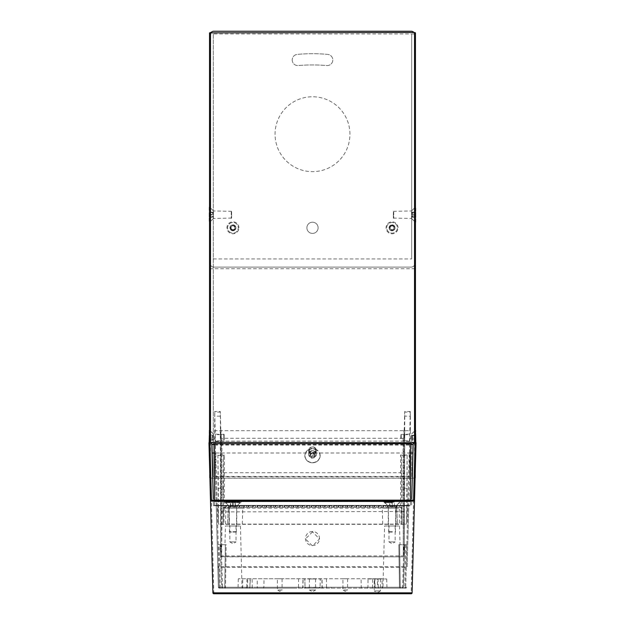 <?xml version="1.0" encoding="UTF-8"?>
<svg xmlns="http://www.w3.org/2000/svg" width="625" height="625" viewBox="0 0 625 625"><rect width="100%" height="100%" fill="white"/><g stroke="black" fill="none" stroke-linecap="round" stroke-linejoin="round"><path stroke-width="0.47" stroke-dasharray="3.12 2.34" d="M380.438 578.961L380.438 590.945L374.258 590.945L377.344 592.797L380.438 590.945L374.258 590.945L374.258 578.961L380.438 578.961L374.258 578.961M367.984 578.961L386.703 578.961L367.984 578.773M386.703 578.961L386.93 587.227L372.562 587.227L372.672 578.773L320.281 578.773L320.062 587.227L320.281 578.773L238.297 578.773L382.031 578.773L382.141 587.227A0.938 0.469 -90 0 0 382.609 588.133L379.172 588.133A0.938 0.938 0 0 1 378.242 587.227L375.078 587.227L374.867 578.773M315.586 578.961L315.586 590.008L309.414 590.008L312.5 591.859L315.586 590.008L309.414 590.008L309.414 578.961L315.586 578.961L309.414 578.961M321.859 578.961L303.141 578.961M347.602 578.773L347.602 590.008L342.922 590.008L345.258 591.414L347.602 590.008L342.922 590.008L342.922 578.773L347.602 578.773L342.922 578.773M282.078 578.773L282.078 590.008L277.398 590.008L279.742 591.414L282.078 590.008L277.398 590.008L277.398 578.773L282.078 578.773L277.398 578.773M215.023 437.773L215.062 440.867L215.023 437.773M220.695 437.758L220.656 434.664L220.695 437.758M312.5 456.773A3.086 2.852 180 0 1 309.414 453.922A3.086 2.852 180 0 1 312.5 451.062A3.086 2.852 180 0 1 315.586 453.922A3.086 2.852 180 0 1 312.5 456.773M312.5 453.906A3.086 2.852 180 0 1 309.414 451.055A3.086 2.852 180 0 1 312.5 448.195A3.086 2.852 180 0 1 315.586 451.055A3.086 2.852 180 0 1 312.5 453.906M409.922 437.773L409.938 440.867L409.922 437.773M404.359 437.758L404.344 434.664L404.359 437.758M312.5 531.523A7.023 7.016 0 0 0 305.477 538.539A7.023 7.016 0 0 0 312.5 545.555A7.023 7.016 0 0 0 319.523 538.539A7.023 7.016 0 0 0 312.5 531.523M312.5 531.898L305.477 538.922L312.5 545.953L319.523 538.922L312.5 531.898M395.148 525.984L395.148 541.898L388.969 541.898L392.055 543.75L395.148 541.898L388.969 541.898L388.969 525.984L395.148 525.984L388.969 525.984M236.031 525.984L236.031 541.898L229.852 541.898L232.945 543.75L236.031 541.898L229.852 541.898L229.852 525.984L236.031 525.984L229.852 525.984M379.172 588.133L387.859 588.133A0.938 0.938 0 0 1 386.93 587.227L377.516 587.227L377.398 578.773M387.859 588.133L382.609 588.133M238.297 578.773L238.07 587.227L250.141 587.227A0.938 0.938 0 0 1 249.203 588.133M242.969 588.133A0.938 0.938 0 0 1 242.031 587.227L225.523 587.227L226.148 544.703L224.961 544.703L226.148 544.703L225.523 587.227A0.938 0.766 -90 0 1 224.758 588.133L402.641 588.133L403.852 544.703L404.758 544.703L403.336 587.469L404.758 544.703L406.672 544.703L399.641 544.703L403.852 544.703M384.57 525.984L399.547 525.984L384.57 525.984L382.969 587.227L399.477 587.227L398.852 544.703L399.477 587.227L382.969 587.227L382.031 588.133L405.688 588.133L406.227 567.414A0.938 0.828 -178.5 0 0 407.164 566.609L408.758 505.766L216.242 505.766L214.914 454.875L215.797 453.117L218.773 566.609L406.227 566.609L409.203 453.117L410.086 454.875L408.758 505.766L411.562 505.766L411.711 500.156L413.562 500.156M399.547 525.984L400.039 544.703L398.852 544.703L400.039 544.703M246.984 578.773L246.758 587.227L298.523 587.227L298.57 578.773M248.992 588.133A0.938 0.891 -90 0 0 249.883 587.227L250.359 578.773M225.453 525.984L240.43 525.984L225.453 525.984L224.961 544.703M240.43 525.984L242.031 587.227L220.211 587.227L219.25 544.703L225.359 544.703L221.148 544.703L222.594 587.227L224.758 587.227L225.359 544.703L226.148 544.703L225.359 544.703L224.758 588.133L219.313 588.133L293.812 588.133L294.078 587.227L263.859 587.227L264.023 578.773M403.992 437.898L404.227 555.914A0.938 0.773 -0.6 0 1 403.289 556.688L403.062 438.258L403.992 437.898L404.695 411.539L410.313 411.539L410.359 416.156L404.742 416.156L404.672 412.109L410.289 412.109L409.523 441.117L409.523 476.398L215.477 476.398L214.641 444.523L211.828 444.508L211.773 442.375M410.359 416.156L410.359 430.688L221.195 430.688L220.258 428.539L220.773 555.914L221.008 437.898L220.305 411.539L214.688 411.539L214.711 412.109L220.328 412.109L220.773 555.914A0.938 0.773 -179.4 0 0 221.711 556.688L403.289 556.852A0.938 0.938 0 0 0 404.227 555.914L404.742 428.539L403.805 430.688L403.289 555.938L221.711 555.938L221.195 430.688L214.641 430.688L214.711 412.109L215.477 441.117L215.477 476.398M410.484 444.508L410.359 430.688M214.641 444.523L410.359 444.508L409.523 476.398M372.094 588.133A0.938 0.469 90 0 0 372.562 587.227L320.062 587.211A0.938 0.938 0 0 1 319.125 588.133L305.969 588.133L319.125 588.133L320.031 587.422L305.055 587.375L304.812 578.773L305.039 587.211L294.078 587.227M405.75 544.703L404.789 587.227L400.242 587.227L399.641 544.703L398.852 544.703L399.641 544.703L400.25 587.992L402.375 588.133M400.812 588.133L382.031 588.133M293.812 588.133L405.688 588.133A0.938 0.938 0 0 0 406.625 587.227L405.711 587.227L406.672 544.703M402.641 588.133L403.305 587.227L221.695 587.227L220.242 544.703L218.328 544.703L219.289 587.227L218.375 587.227L216.242 505.766L213.438 505.766L213.289 500.156L211.438 500.156M404.742 416.156L404.227 555.914L403.289 555.938L403.289 556.852L221.711 556.852L221.938 511.891L403.992 511.531M413.227 442.375L413.172 444.508L410.359 444.523M412.422 473.125L413.172 444.508L410.359 444.617M214.641 444.617L211.828 444.508L212.578 473.125M214.641 430.688L214.516 444.508M410.086 454.875L407.164 566.609L406.227 566.609L406.227 567.414L218.773 567.414L219.313 588.133A0.938 0.938 0 0 1 218.375 587.227L214.914 454.875M411.758 498.312L412.109 485.023M409.203 453.117L410.484 453.078M213.242 498.312L212.891 485.023M214.516 453.078L215.797 453.117M213.844 593.75L210.828 478.195L209.898 477.836L208.977 442.734M416.023 442.734L415.102 477.836L414.172 478.195L210.828 478.195M414.172 478.195L411.156 593.75M210.508 501.109L212.906 592.836M412.094 592.836L414.492 501.109M216.242 505.766L213.438 505.766L213.289 500.156L411.711 500.156L411.562 505.766L411.711 500.156M409.523 441.117L215.477 441.117M221.008 437.898L221.938 438.258L221.938 511.891L221.008 511.531M403.062 438.258L221.938 438.258M213.289 500.156L213.438 505.766L408.758 505.766M410.484 453.008L214.516 453.008M221.148 544.703L220.211 544.703L221.695 587.227A0.938 0.906 90 0 0 222.594 588.133L222.594 587.227L221.656 587.227A0.938 0.938 0 0 0 222.594 588.133M219.25 544.703L218.328 544.703M400.25 587.992L399.477 587.227L400.242 587.227L400.242 588.133A0.938 0.766 -90 0 1 399.477 587.227M405.688 588.133A0.938 0.938 0 0 0 406.625 587.227A0.938 0.938 0 0 1 405.688 588.133M218.773 567.414A0.938 0.828 -1.5 0 1 217.836 566.609L218.773 566.609L218.773 567.414M218.375 587.227A0.938 0.938 0 0 0 219.313 588.133A0.938 0.938 0 0 1 218.375 587.227M305.055 587.375L305.969 588.133A0.938 0.938 0 0 1 305.039 587.227L320.031 587.422M410.484 500.156L410.484 501.648L214.516 501.648L410.484 501.648L410.484 505.391L214.516 505.391L214.516 443.687M401.109 524.117L400.82 508.18A0.938 0.93 -90 0 0 399.891 507.266L224.359 507.266L224.414 455.039L217.883 455.039L218.375 524.117L217.883 505.391L218.375 524.117L223.008 524.117L223.43 508.18A0.938 0.938 0 0 1 224.359 507.266L399.891 507.266A0.938 0.688 -90 0 0 399.211 508.18L399.445 524.117L401.992 524.117L401.523 457.211L401.008 455.453L407.109 455.453L406.625 524.117L407.117 505.391L214.516 505.391L214.516 500.156M232.945 501.648L224.422 501.648L232.945 501.648M232.945 506.328L229.102 506.328L232.945 506.328M392.055 501.648L400.578 501.648L392.055 501.648M392.055 506.328L395.898 506.328L392.055 506.328M217.883 455.039L218.375 488.211L223.008 488.211L223.008 524.117L399.445 524.117M225.555 524.117L225.789 508.18L242.719 508.18L229.516 508.18L228.891 524.117M406.625 488.211L401.992 488.211L401.992 524.117L218.375 524.117L218.375 488.211M396.109 524.117L395.484 508.18L396.75 508.164L228.25 508.164L227.602 524.117L228.297 508.18A0.938 0.883 -90 0 1 229.188 507.266A0.938 0.938 0 0 0 228.25 508.164L229.516 508.18L229.188 507.266M407.109 455.453L407.117 505.391L410.484 505.391L410.484 445.109L214.516 445.109M410.484 443.687L410.484 445.109M223.008 488.211L223.477 457.211L223.43 508.094A0.938 0.938 1.5 0 1 224.367 507.18M401.992 488.211L401.523 457.211M396.703 508.18L397.445 524.117L396.75 508.164A0.938 0.938 0 0 0 395.812 507.266A0.938 0.883 -90 0 1 396.703 508.18M223.43 508.094L223.008 524.117L223.43 508.18L224.18 508.18L223.891 524.117M401.57 508.094L401.992 524.117L401.57 508.094A0.938 0.938 178.5 0 0 400.633 507.18L400.641 507.266A0.938 0.938 0 0 1 401.57 508.18A0.938 0.938 0 0 0 400.641 507.266M406.625 524.117L407.117 505.391L406.625 524.117L401.992 524.117M217.891 455.453L223.992 455.453L223.477 457.211M407.117 455.039L400.586 455.039L400.633 507.18M223.992 455.453L224.414 455.039M223.43 508.18A0.938 0.938 0 0 1 224.359 507.266M400.586 455.039L401.008 455.453M306.32 507.266L308.008 505.578A1.688 1.688 0 0 0 306.32 507.266L308.008 505.578A1.688 1.688 0 0 0 306.32 507.266L308.008 505.578A1.688 1.688 0 0 0 306.32 507.266L308.008 505.578A1.688 1.688 0 0 0 306.32 507.266L308.008 505.578A1.688 1.688 0 0 0 306.32 507.266L308.008 505.578A1.688 1.688 0 0 0 306.32 507.266L308.008 505.578A1.688 1.688 0 0 0 306.32 507.266L308.008 505.578A1.688 1.688 0 0 0 306.32 507.266L308.008 505.578A1.688 1.688 0 0 0 306.32 507.266L308.008 505.578A1.688 1.688 0 0 0 306.32 507.266L308.008 505.578A1.688 1.688 0 0 0 306.32 507.266L308.008 505.578A1.688 1.688 0 0 0 306.32 507.266L308.008 505.578A1.688 1.688 0 0 0 306.32 507.266L308.008 505.578A1.688 1.688 0 0 0 306.32 507.266L308.008 505.578A1.688 1.688 0 0 0 306.32 507.266L308.008 505.578A1.688 1.688 0 0 0 306.32 507.266L308.008 505.578A1.688 1.688 0 0 0 306.32 507.266L308.008 505.578A1.688 1.688 0 0 0 306.32 507.266L308.008 505.578A1.688 1.688 0 0 0 306.32 507.266L308.008 505.578A1.688 1.688 0 0 0 306.32 507.266L308.008 505.578A1.688 1.688 0 0 0 306.32 507.266L308.008 505.578A1.688 1.688 0 0 0 306.32 507.266L308.008 505.578A1.688 1.688 0 0 0 306.32 507.266L308.008 505.578A1.688 1.688 0 0 0 306.32 507.266L308.008 505.578A1.688 1.688 0 0 0 306.32 507.266L308.008 505.578A1.688 1.688 0 0 0 306.32 507.266L308.008 505.578A1.688 1.688 0 0 0 306.32 507.266L308.008 505.578A1.688 1.688 0 0 0 306.32 507.266L308.008 505.578A1.688 1.688 0 0 0 306.32 507.266L308.008 505.578A1.688 1.688 0 0 0 306.32 507.266L308.008 505.578A1.688 1.688 0 0 0 306.32 507.266L308.008 505.578A1.688 1.688 0 0 0 306.32 507.266L308.008 505.578A1.688 1.688 0 0 0 306.32 507.266M301.828 507.266L303.516 505.578A1.688 1.688 0 0 0 301.828 507.266L303.516 505.578A1.688 1.688 0 0 0 301.828 507.266L303.516 505.578A1.688 1.688 0 0 0 301.828 507.266L303.516 505.578A1.688 1.688 0 0 0 301.828 507.266L303.516 505.578A1.688 1.688 0 0 0 301.828 507.266L303.516 505.578A1.688 1.688 0 0 0 301.828 507.266L303.516 505.578A1.688 1.688 0 0 0 301.828 507.266L303.516 505.578A1.688 1.688 0 0 0 301.828 507.266L303.516 505.578A1.688 1.688 0 0 0 301.828 507.266L303.516 505.578A1.688 1.688 0 0 0 301.828 507.266L303.516 505.578A1.688 1.688 0 0 0 301.828 507.266L303.516 505.578A1.688 1.688 0 0 0 301.828 507.266L303.516 505.578A1.688 1.688 0 0 0 301.828 507.266L303.516 505.578A1.688 1.688 0 0 0 301.828 507.266L303.516 505.578A1.688 1.688 0 0 0 301.828 507.266L303.516 505.578A1.688 1.688 0 0 0 301.828 507.266L303.516 505.578A1.688 1.688 0 0 0 301.828 507.266L303.516 505.578A1.688 1.688 0 0 0 301.828 507.266L303.516 505.578A1.688 1.688 0 0 0 301.828 507.266L303.516 505.578A1.688 1.688 0 0 0 301.828 507.266L303.516 505.578A1.688 1.688 0 0 0 301.828 507.266L303.516 505.578A1.688 1.688 0 0 0 301.828 507.266L303.516 505.578A1.688 1.688 0 0 0 301.828 507.266L303.516 505.578A1.688 1.688 0 0 0 301.828 507.266L303.516 505.578A1.688 1.688 0 0 0 301.828 507.266L303.516 505.578A1.688 1.688 0 0 0 301.828 507.266L303.516 505.578A1.688 1.688 0 0 0 301.828 507.266L303.516 505.578A1.688 1.688 0 0 0 301.828 507.266L303.516 505.578A1.688 1.688 0 0 0 301.828 507.266L303.516 505.578A1.688 1.688 0 0 0 301.828 507.266L303.516 505.578A1.688 1.688 0 0 0 301.828 507.266L303.516 505.578A1.688 1.688 0 0 0 301.828 507.266L303.516 505.578A1.688 1.688 0 0 0 301.828 507.266M297.336 507.266L299.023 505.578A1.688 1.688 0 0 0 297.336 507.266L299.023 505.578A1.688 1.688 0 0 0 297.336 507.266L299.023 505.578A1.688 1.688 0 0 0 297.336 507.266L299.023 505.578A1.688 1.688 0 0 0 297.336 507.266L299.023 505.578A1.688 1.688 0 0 0 297.336 507.266L299.023 505.578A1.688 1.688 0 0 0 297.336 507.266L299.023 505.578A1.688 1.688 0 0 0 297.336 507.266L299.023 505.578A1.688 1.688 0 0 0 297.336 507.266L299.023 505.578A1.688 1.688 0 0 0 297.336 507.266L299.023 505.578A1.688 1.688 0 0 0 297.336 507.266L299.023 505.578A1.688 1.688 0 0 0 297.336 507.266L299.023 505.578A1.688 1.688 0 0 0 297.336 507.266L299.023 505.578A1.688 1.688 0 0 0 297.336 507.266L299.023 505.578A1.688 1.688 0 0 0 297.336 507.266L299.023 505.578A1.688 1.688 0 0 0 297.336 507.266L299.023 505.578A1.688 1.688 0 0 0 297.336 507.266L299.023 505.578A1.688 1.688 0 0 0 297.336 507.266L299.023 505.578A1.688 1.688 0 0 0 297.336 507.266L299.023 505.578A1.688 1.688 0 0 0 297.336 507.266L299.023 505.578A1.688 1.688 0 0 0 297.336 507.266L299.023 505.578A1.688 1.688 0 0 0 297.336 507.266L299.023 505.578A1.688 1.688 0 0 0 297.336 507.266L299.023 505.578A1.688 1.688 0 0 0 297.336 507.266L299.023 505.578A1.688 1.688 0 0 0 297.336 507.266L299.023 505.578A1.688 1.688 0 0 0 297.336 507.266L299.023 505.578A1.688 1.688 0 0 0 297.336 507.266L299.023 505.578A1.688 1.688 0 0 0 297.336 507.266L299.023 505.578A1.688 1.688 0 0 0 297.336 507.266L299.023 505.578A1.688 1.688 0 0 0 297.336 507.266L299.023 505.578A1.688 1.688 0 0 0 297.336 507.266L299.023 505.578A1.688 1.688 0 0 0 297.336 507.266L299.023 505.578A1.688 1.688 0 0 0 297.336 507.266M292.844 507.266L294.531 505.578A1.688 1.688 0 0 0 292.844 507.266L294.531 505.578A1.688 1.688 0 0 0 292.844 507.266L294.531 505.578A1.688 1.688 0 0 0 292.844 507.266L294.531 505.578A1.688 1.688 0 0 0 292.844 507.266L294.531 505.578A1.688 1.688 0 0 0 292.844 507.266L294.531 505.578A1.688 1.688 0 0 0 292.844 507.266L294.531 505.578A1.688 1.688 0 0 0 292.844 507.266L294.531 505.578A1.688 1.688 0 0 0 292.844 507.266L294.531 505.578A1.688 1.688 0 0 0 292.844 507.266L294.531 505.578A1.688 1.688 0 0 0 292.844 507.266L294.531 505.578A1.688 1.688 0 0 0 292.844 507.266L294.531 505.578A1.688 1.688 0 0 0 292.844 507.266L294.531 505.578A1.688 1.688 0 0 0 292.844 507.266L294.531 505.578A1.688 1.688 0 0 0 292.844 507.266L294.531 505.578A1.688 1.688 0 0 0 292.844 507.266L294.531 505.578A1.688 1.688 0 0 0 292.844 507.266L294.531 505.578A1.688 1.688 0 0 0 292.844 507.266L294.531 505.578A1.688 1.688 0 0 0 292.844 507.266L294.531 505.578A1.688 1.688 0 0 0 292.844 507.266L294.531 505.578A1.688 1.688 0 0 0 292.844 507.266L294.531 505.578A1.688 1.688 0 0 0 292.844 507.266L294.531 505.578A1.688 1.688 0 0 0 292.844 507.266L294.531 505.578A1.688 1.688 0 0 0 292.844 507.266L294.531 505.578A1.688 1.688 0 0 0 292.844 507.266L294.531 505.578A1.688 1.688 0 0 0 292.844 507.266L294.531 505.578A1.688 1.688 0 0 0 292.844 507.266L294.531 505.578A1.688 1.688 0 0 0 292.844 507.266L294.531 505.578A1.688 1.688 0 0 0 292.844 507.266L294.531 505.578A1.688 1.688 0 0 0 292.844 507.266L294.531 505.578A1.688 1.688 0 0 0 292.844 507.266L294.531 505.578A1.688 1.688 0 0 0 292.844 507.266L294.531 505.578A1.688 1.688 0 0 0 292.844 507.266M288.352 507.266L290.039 505.578A1.688 1.688 0 0 0 288.352 507.266L290.039 505.578A1.688 1.688 0 0 0 288.352 507.266L290.039 505.578A1.688 1.688 0 0 0 288.352 507.266L290.039 505.578A1.688 1.688 0 0 0 288.352 507.266L290.039 505.578A1.688 1.688 0 0 0 288.352 507.266L290.039 505.578A1.688 1.688 0 0 0 288.352 507.266L290.039 505.578A1.688 1.688 0 0 0 288.352 507.266L290.039 505.578A1.688 1.688 0 0 0 288.352 507.266L290.039 505.578A1.688 1.688 0 0 0 288.352 507.266L290.039 505.578A1.688 1.688 0 0 0 288.352 507.266L290.039 505.578A1.688 1.688 0 0 0 288.352 507.266L290.039 505.578A1.688 1.688 0 0 0 288.352 507.266L290.039 505.578A1.688 1.688 0 0 0 288.352 507.266L290.039 505.578A1.688 1.688 0 0 0 288.352 507.266L290.039 505.578A1.688 1.688 0 0 0 288.352 507.266L290.039 505.578A1.688 1.688 0 0 0 288.352 507.266L290.039 505.578A1.688 1.688 0 0 0 288.352 507.266L290.039 505.578A1.688 1.688 0 0 0 288.352 507.266L290.039 505.578A1.688 1.688 0 0 0 288.352 507.266L290.039 505.578A1.688 1.688 0 0 0 288.352 507.266L290.039 505.578A1.688 1.688 0 0 0 288.352 507.266L290.039 505.578A1.688 1.688 0 0 0 288.352 507.266L290.039 505.578A1.688 1.688 0 0 0 288.352 507.266L290.039 505.578A1.688 1.688 0 0 0 288.352 507.266L290.039 505.578A1.688 1.688 0 0 0 288.352 507.266L290.039 505.578A1.688 1.688 0 0 0 288.352 507.266L290.039 505.578A1.688 1.688 0 0 0 288.352 507.266L290.039 505.578A1.688 1.688 0 0 0 288.352 507.266L290.039 505.578A1.688 1.688 0 0 0 288.352 507.266L290.039 505.578A1.688 1.688 0 0 0 288.352 507.266L290.039 505.578A1.688 1.688 0 0 0 288.352 507.266L290.039 505.578A1.688 1.688 0 0 0 288.352 507.266M283.859 507.266L285.547 505.578A1.688 1.688 0 0 0 283.859 507.266L285.547 505.578A1.688 1.688 0 0 0 283.859 507.266L285.547 505.578A1.688 1.688 0 0 0 283.859 507.266L285.547 505.578A1.688 1.688 0 0 0 283.859 507.266L285.547 505.578A1.688 1.688 0 0 0 283.859 507.266L285.547 505.578A1.688 1.688 0 0 0 283.859 507.266L285.547 505.578A1.688 1.688 0 0 0 283.859 507.266L285.547 505.578A1.688 1.688 0 0 0 283.859 507.266L285.547 505.578A1.688 1.688 0 0 0 283.859 507.266L285.547 505.578A1.688 1.688 0 0 0 283.859 507.266L285.547 505.578A1.688 1.688 0 0 0 283.859 507.266L285.547 505.578A1.688 1.688 0 0 0 283.859 507.266L285.547 505.578A1.688 1.688 0 0 0 283.859 507.266L285.547 505.578A1.688 1.688 0 0 0 283.859 507.266L285.547 505.578A1.688 1.688 0 0 0 283.859 507.266L285.547 505.578A1.688 1.688 0 0 0 283.859 507.266L285.547 505.578A1.688 1.688 0 0 0 283.859 507.266L285.547 505.578A1.688 1.688 0 0 0 283.859 507.266L285.547 505.578A1.688 1.688 0 0 0 283.859 507.266L285.547 505.578A1.688 1.688 0 0 0 283.859 507.266L285.547 505.578A1.688 1.688 0 0 0 283.859 507.266L285.547 505.578A1.688 1.688 0 0 0 283.859 507.266L285.547 505.578A1.688 1.688 0 0 0 283.859 507.266L285.547 505.578A1.688 1.688 0 0 0 283.859 507.266L285.547 505.578A1.688 1.688 0 0 0 283.859 507.266L285.547 505.578A1.688 1.688 0 0 0 283.859 507.266L285.547 505.578A1.688 1.688 0 0 0 283.859 507.266L285.547 505.578A1.688 1.688 0 0 0 283.859 507.266L285.547 505.578A1.688 1.688 0 0 0 283.859 507.266L285.547 505.578A1.688 1.688 0 0 0 283.859 507.266L285.547 505.578A1.688 1.688 0 0 0 283.859 507.266L285.547 505.578A1.688 1.688 0 0 0 283.859 507.266M279.367 507.266L281.055 505.578A1.688 1.688 0 0 0 279.367 507.266L281.055 505.578A1.688 1.688 0 0 0 279.367 507.266L281.055 505.578A1.688 1.688 0 0 0 279.367 507.266L281.055 505.578A1.688 1.688 0 0 0 279.367 507.266L281.055 505.578A1.688 1.688 0 0 0 279.367 507.266L281.055 505.578A1.688 1.688 0 0 0 279.367 507.266L281.055 505.578A1.688 1.688 0 0 0 279.367 507.266L281.055 505.578A1.688 1.688 0 0 0 279.367 507.266L281.055 505.578A1.688 1.688 0 0 0 279.367 507.266L281.055 505.578A1.688 1.688 0 0 0 279.367 507.266L281.055 505.578A1.688 1.688 0 0 0 279.367 507.266L281.055 505.578A1.688 1.688 0 0 0 279.367 507.266L281.055 505.578A1.688 1.688 0 0 0 279.367 507.266L281.055 505.578A1.688 1.688 0 0 0 279.367 507.266L281.055 505.578A1.688 1.688 0 0 0 279.367 507.266L281.055 505.578A1.688 1.688 0 0 0 279.367 507.266L281.055 505.578A1.688 1.688 0 0 0 279.367 507.266L281.055 505.578A1.688 1.688 0 0 0 279.367 507.266L281.055 505.578A1.688 1.688 0 0 0 279.367 507.266L281.055 505.578A1.688 1.688 0 0 0 279.367 507.266L281.055 505.578A1.688 1.688 0 0 0 279.367 507.266L281.055 505.578A1.688 1.688 0 0 0 279.367 507.266L281.055 505.578A1.688 1.688 0 0 0 279.367 507.266L281.055 505.578A1.688 1.688 0 0 0 279.367 507.266L281.055 505.578A1.688 1.688 0 0 0 279.367 507.266L281.055 505.578A1.688 1.688 0 0 0 279.367 507.266L281.055 505.578A1.688 1.688 0 0 0 279.367 507.266L281.055 505.578A1.688 1.688 0 0 0 279.367 507.266L281.055 505.578A1.688 1.688 0 0 0 279.367 507.266L281.055 505.578A1.688 1.688 0 0 0 279.367 507.266L281.055 505.578A1.688 1.688 0 0 0 279.367 507.266M274.875 507.266L276.562 505.578A1.688 1.688 0 0 0 274.875 507.266L276.562 505.578A1.688 1.688 0 0 0 274.875 507.266L276.562 505.578A1.688 1.688 0 0 0 274.875 507.266L276.562 505.578A1.688 1.688 0 0 0 274.875 507.266L276.562 505.578A1.688 1.688 0 0 0 274.875 507.266L276.562 505.578A1.688 1.688 0 0 0 274.875 507.266L276.562 505.578A1.688 1.688 0 0 0 274.875 507.266L276.562 505.578A1.688 1.688 0 0 0 274.875 507.266L276.562 505.578A1.688 1.688 0 0 0 274.875 507.266L276.562 505.578A1.688 1.688 0 0 0 274.875 507.266L276.562 505.578A1.688 1.688 0 0 0 274.875 507.266L276.562 505.578A1.688 1.688 0 0 0 274.875 507.266L276.562 505.578A1.688 1.688 0 0 0 274.875 507.266L276.562 505.578A1.688 1.688 0 0 0 274.875 507.266L276.562 505.578A1.688 1.688 0 0 0 274.875 507.266L276.562 505.578A1.688 1.688 0 0 0 274.875 507.266L276.562 505.578A1.688 1.688 0 0 0 274.875 507.266L276.562 505.578A1.688 1.688 0 0 0 274.875 507.266L276.562 505.578A1.688 1.688 0 0 0 274.875 507.266L276.562 505.578A1.688 1.688 0 0 0 274.875 507.266L276.562 505.578A1.688 1.688 0 0 0 274.875 507.266L276.562 505.578A1.688 1.688 0 0 0 274.875 507.266L276.562 505.578A1.688 1.688 0 0 0 274.875 507.266L276.562 505.578A1.688 1.688 0 0 0 274.875 507.266L276.562 505.578A1.688 1.688 0 0 0 274.875 507.266L276.562 505.578A1.688 1.688 0 0 0 274.875 507.266L276.562 505.578A1.688 1.688 0 0 0 274.875 507.266L276.562 505.578A1.688 1.688 0 0 0 274.875 507.266L276.562 505.578A1.688 1.688 0 0 0 274.875 507.266L276.562 505.578A1.688 1.688 0 0 0 274.875 507.266L276.562 505.578A1.688 1.688 0 0 0 274.875 507.266M270.383 507.266L272.062 505.578A1.688 1.688 0 0 0 270.383 507.266L272.062 505.578A1.688 1.688 0 0 0 270.383 507.266L272.062 505.578A1.688 1.688 0 0 0 270.383 507.266L272.062 505.578A1.688 1.688 0 0 0 270.383 507.266L272.062 505.578A1.688 1.688 0 0 0 270.383 507.266L272.062 505.578A1.688 1.688 0 0 0 270.383 507.266L272.062 505.578A1.688 1.688 0 0 0 270.383 507.266L272.062 505.578A1.688 1.688 0 0 0 270.383 507.266L272.062 505.578A1.688 1.688 0 0 0 270.383 507.266L272.062 505.578A1.688 1.688 0 0 0 270.383 507.266L272.062 505.578A1.688 1.688 0 0 0 270.383 507.266L272.062 505.578A1.688 1.688 0 0 0 270.383 507.266L272.062 505.578A1.688 1.688 0 0 0 270.383 507.266L272.062 505.578A1.688 1.688 0 0 0 270.383 507.266L272.062 505.578A1.688 1.688 0 0 0 270.383 507.266L272.062 505.578A1.688 1.688 0 0 0 270.383 507.266L272.062 505.578A1.688 1.688 0 0 0 270.383 507.266L272.062 505.578A1.688 1.688 0 0 0 270.383 507.266L272.062 505.578A1.688 1.688 0 0 0 270.383 507.266L272.062 505.578A1.688 1.688 0 0 0 270.383 507.266L272.062 505.578A1.688 1.688 0 0 0 270.383 507.266L272.062 505.578A1.688 1.688 0 0 0 270.383 507.266L272.062 505.578A1.688 1.688 0 0 0 270.383 507.266L272.062 505.578A1.688 1.688 0 0 0 270.383 507.266L272.062 505.578A1.688 1.688 0 0 0 270.383 507.266L272.062 505.578A1.688 1.688 0 0 0 270.383 507.266L272.062 505.578A1.688 1.688 0 0 0 270.383 507.266L272.062 505.578A1.688 1.688 0 0 0 270.383 507.266L272.062 505.578A1.688 1.688 0 0 0 270.383 507.266L272.062 505.578A1.688 1.688 0 0 0 270.383 507.266M265.891 507.266L267.57 505.578A1.688 1.688 0 0 0 265.891 507.266L267.57 505.578A1.688 1.688 0 0 0 265.891 507.266L267.57 505.578A1.688 1.688 0 0 0 265.891 507.266L267.57 505.578A1.688 1.688 0 0 0 265.891 507.266L267.57 505.578A1.688 1.688 0 0 0 265.891 507.266L267.57 505.578A1.688 1.688 0 0 0 265.891 507.266L267.57 505.578A1.688 1.688 0 0 0 265.891 507.266L267.57 505.578A1.688 1.688 0 0 0 265.891 507.266L267.57 505.578A1.688 1.688 0 0 0 265.891 507.266L267.57 505.578A1.688 1.688 0 0 0 265.891 507.266L267.57 505.578A1.688 1.688 0 0 0 265.891 507.266L267.57 505.578A1.688 1.688 0 0 0 265.891 507.266L267.57 505.578A1.688 1.688 0 0 0 265.891 507.266L267.57 505.578A1.688 1.688 0 0 0 265.891 507.266L267.57 505.578A1.688 1.688 0 0 0 265.891 507.266L267.57 505.578A1.688 1.688 0 0 0 265.891 507.266L267.57 505.578A1.688 1.688 0 0 0 265.891 507.266L267.57 505.578A1.688 1.688 0 0 0 265.891 507.266L267.57 505.578A1.688 1.688 0 0 0 265.891 507.266L267.57 505.578A1.688 1.688 0 0 0 265.891 507.266L267.57 505.578A1.688 1.688 0 0 0 265.891 507.266L267.57 505.578A1.688 1.688 0 0 0 265.891 507.266L267.57 505.578A1.688 1.688 0 0 0 265.891 507.266L267.57 505.578A1.688 1.688 0 0 0 265.891 507.266L267.57 505.578A1.688 1.688 0 0 0 265.891 507.266L267.57 505.578A1.688 1.688 0 0 0 265.891 507.266L267.57 505.578A1.688 1.688 0 0 0 265.891 507.266L267.57 505.578A1.688 1.688 0 0 0 265.891 507.266L267.57 505.578A1.688 1.688 0 0 0 265.891 507.266L267.57 505.578A1.688 1.688 0 0 0 265.891 507.266M261.398 507.266L263.078 505.578A1.688 1.688 0 0 0 261.398 507.266L263.078 505.578A1.688 1.688 0 0 0 261.398 507.266L263.078 505.578A1.688 1.688 0 0 0 261.398 507.266L263.078 505.578A1.688 1.688 0 0 0 261.398 507.266L263.078 505.578A1.688 1.688 0 0 0 261.398 507.266L263.078 505.578A1.688 1.688 0 0 0 261.398 507.266L263.078 505.578A1.688 1.688 0 0 0 261.398 507.266L263.078 505.578A1.688 1.688 0 0 0 261.398 507.266L263.078 505.578A1.688 1.688 0 0 0 261.398 507.266L263.078 505.578A1.688 1.688 0 0 0 261.398 507.266L263.078 505.578A1.688 1.688 0 0 0 261.398 507.266L263.078 505.578A1.688 1.688 0 0 0 261.398 507.266L263.078 505.578A1.688 1.688 0 0 0 261.398 507.266L263.078 505.578A1.688 1.688 0 0 0 261.398 507.266L263.078 505.578A1.688 1.688 0 0 0 261.398 507.266L263.078 505.578A1.688 1.688 0 0 0 261.398 507.266L263.078 505.578A1.688 1.688 0 0 0 261.398 507.266L263.078 505.578A1.688 1.688 0 0 0 261.398 507.266L263.078 505.578A1.688 1.688 0 0 0 261.398 507.266L263.078 505.578A1.688 1.688 0 0 0 261.398 507.266L263.078 505.578A1.688 1.688 0 0 0 261.398 507.266L263.078 505.578A1.688 1.688 0 0 0 261.398 507.266L263.078 505.578A1.688 1.688 0 0 0 261.398 507.266L263.078 505.578A1.688 1.688 0 0 0 261.398 507.266L263.078 505.578A1.688 1.688 0 0 0 261.398 507.266L263.078 505.578A1.688 1.688 0 0 0 261.398 507.266L263.078 505.578A1.688 1.688 0 0 0 261.398 507.266L263.078 505.578A1.688 1.688 0 0 0 261.398 507.266L263.078 505.578A1.688 1.688 0 0 0 261.398 507.266M256.906 507.266L258.586 505.578A1.688 1.688 0 0 0 256.906 507.266L258.586 505.578A1.688 1.688 0 0 0 256.906 507.266L258.586 505.578A1.688 1.688 0 0 0 256.906 507.266L258.586 505.578A1.688 1.688 0 0 0 256.906 507.266L258.586 505.578A1.688 1.688 0 0 0 256.906 507.266L258.586 505.578A1.688 1.688 0 0 0 256.906 507.266L258.586 505.578A1.688 1.688 0 0 0 256.906 507.266L258.586 505.578A1.688 1.688 0 0 0 256.906 507.266L258.586 505.578A1.688 1.688 0 0 0 256.906 507.266L258.586 505.578A1.688 1.688 0 0 0 256.906 507.266L258.586 505.578A1.688 1.688 0 0 0 256.906 507.266L258.586 505.578A1.688 1.688 0 0 0 256.906 507.266L258.586 505.578A1.688 1.688 0 0 0 256.906 507.266L258.586 505.578A1.688 1.688 0 0 0 256.906 507.266L258.586 505.578A1.688 1.688 0 0 0 256.906 507.266L258.586 505.578A1.688 1.688 0 0 0 256.906 507.266L258.586 505.578A1.688 1.688 0 0 0 256.906 507.266L258.586 505.578A1.688 1.688 0 0 0 256.906 507.266L258.586 505.578A1.688 1.688 0 0 0 256.906 507.266L258.586 505.578A1.688 1.688 0 0 0 256.906 507.266L258.586 505.578A1.688 1.688 0 0 0 256.906 507.266L258.586 505.578A1.688 1.688 0 0 0 256.906 507.266L258.586 505.578A1.688 1.688 0 0 0 256.906 507.266L258.586 505.578A1.688 1.688 0 0 0 256.906 507.266L258.586 505.578A1.688 1.688 0 0 0 256.906 507.266L258.586 505.578A1.688 1.688 0 0 0 256.906 507.266L258.586 505.578A1.688 1.688 0 0 0 256.906 507.266L258.586 505.578A1.688 1.688 0 0 0 256.906 507.266M252.414 507.266L254.094 505.578A1.688 1.688 0 0 0 252.414 507.266L254.094 505.578A1.688 1.688 0 0 0 252.414 507.266L254.094 505.578A1.688 1.688 0 0 0 252.414 507.266L254.094 505.578A1.688 1.688 0 0 0 252.414 507.266L254.094 505.578A1.688 1.688 0 0 0 252.414 507.266L254.094 505.578A1.688 1.688 0 0 0 252.414 507.266L254.094 505.578A1.688 1.688 0 0 0 252.414 507.266L254.094 505.578A1.688 1.688 0 0 0 252.414 507.266L254.094 505.578A1.688 1.688 0 0 0 252.414 507.266L254.094 505.578A1.688 1.688 0 0 0 252.414 507.266L254.094 505.578A1.688 1.688 0 0 0 252.414 507.266L254.094 505.578A1.688 1.688 0 0 0 252.414 507.266L254.094 505.578A1.688 1.688 0 0 0 252.414 507.266L254.094 505.578A1.688 1.688 0 0 0 252.414 507.266L254.094 505.578A1.688 1.688 0 0 0 252.414 507.266L254.094 505.578A1.688 1.688 0 0 0 252.414 507.266L254.094 505.578A1.688 1.688 0 0 0 252.414 507.266L254.094 505.578A1.688 1.688 0 0 0 252.414 507.266L254.094 505.578A1.688 1.688 0 0 0 252.414 507.266L254.094 505.578A1.688 1.688 0 0 0 252.414 507.266L254.094 505.578A1.688 1.688 0 0 0 252.414 507.266L254.094 505.578A1.688 1.688 0 0 0 252.414 507.266L254.094 505.578A1.688 1.688 0 0 0 252.414 507.266L254.094 505.578A1.688 1.688 0 0 0 252.414 507.266L254.094 505.578A1.688 1.688 0 0 0 252.414 507.266L254.094 505.578A1.688 1.688 0 0 0 252.414 507.266L254.094 505.578A1.688 1.688 0 0 0 252.414 507.266L254.094 505.578A1.688 1.688 0 0 0 252.414 507.266M247.914 507.266L249.602 505.578A1.688 1.688 0 0 0 247.914 507.266L249.602 505.578A1.688 1.688 0 0 0 247.914 507.266L249.602 505.578A1.688 1.688 0 0 0 247.914 507.266L249.602 505.578A1.688 1.688 0 0 0 247.914 507.266L249.602 505.578A1.688 1.688 0 0 0 247.914 507.266L249.602 505.578A1.688 1.688 0 0 0 247.914 507.266L249.602 505.578A1.688 1.688 0 0 0 247.914 507.266L249.602 505.578A1.688 1.688 0 0 0 247.914 507.266L249.602 505.578A1.688 1.688 0 0 0 247.914 507.266L249.602 505.578A1.688 1.688 0 0 0 247.914 507.266L249.602 505.578A1.688 1.688 0 0 0 247.914 507.266L249.602 505.578A1.688 1.688 0 0 0 247.914 507.266L249.602 505.578A1.688 1.688 0 0 0 247.914 507.266L249.602 505.578A1.688 1.688 0 0 0 247.914 507.266L249.602 505.578A1.688 1.688 0 0 0 247.914 507.266L249.602 505.578A1.688 1.688 0 0 0 247.914 507.266L249.602 505.578A1.688 1.688 0 0 0 247.914 507.266L249.602 505.578A1.688 1.688 0 0 0 247.914 507.266L249.602 505.578A1.688 1.688 0 0 0 247.914 507.266L249.602 505.578A1.688 1.688 0 0 0 247.914 507.266L249.602 505.578A1.688 1.688 0 0 0 247.914 507.266L249.602 505.578A1.688 1.688 0 0 0 247.914 507.266L249.602 505.578A1.688 1.688 0 0 0 247.914 507.266L249.602 505.578A1.688 1.688 0 0 0 247.914 507.266L249.602 505.578A1.688 1.688 0 0 0 247.914 507.266L249.602 505.578A1.688 1.688 0 0 0 247.914 507.266L249.602 505.578A1.688 1.688 0 0 0 247.914 507.266M243.422 507.266L245.109 505.578A1.688 1.688 0 0 0 243.422 507.266L245.109 505.578A1.688 1.688 0 0 0 243.422 507.266L245.109 505.578A1.688 1.688 0 0 0 243.422 507.266L245.109 505.578A1.688 1.688 0 0 0 243.422 507.266L245.109 505.578A1.688 1.688 0 0 0 243.422 507.266L245.109 505.578A1.688 1.688 0 0 0 243.422 507.266L245.109 505.578A1.688 1.688 0 0 0 243.422 507.266L245.109 505.578A1.688 1.688 0 0 0 243.422 507.266L245.109 505.578A1.688 1.688 0 0 0 243.422 507.266L245.109 505.578A1.688 1.688 0 0 0 243.422 507.266L245.109 505.578A1.688 1.688 0 0 0 243.422 507.266L245.109 505.578A1.688 1.688 0 0 0 243.422 507.266L245.109 505.578A1.688 1.688 0 0 0 243.422 507.266L245.109 505.578A1.688 1.688 0 0 0 243.422 507.266L245.109 505.578A1.688 1.688 0 0 0 243.422 507.266L245.109 505.578A1.688 1.688 0 0 0 243.422 507.266L245.109 505.578A1.688 1.688 0 0 0 243.422 507.266L245.109 505.578A1.688 1.688 0 0 0 243.422 507.266L245.109 505.578A1.688 1.688 0 0 0 243.422 507.266L245.109 505.578A1.688 1.688 0 0 0 243.422 507.266L245.109 505.578A1.688 1.688 0 0 0 243.422 507.266L245.109 505.578A1.688 1.688 0 0 0 243.422 507.266L245.109 505.578A1.688 1.688 0 0 0 243.422 507.266L245.109 505.578A1.688 1.688 0 0 0 243.422 507.266L245.109 505.578A1.688 1.688 0 0 0 243.422 507.266M238.93 507.266L240.617 505.578A1.688 1.688 0 0 0 238.93 507.266L240.617 505.578A1.688 1.688 0 0 0 238.93 507.266L240.617 505.578A1.688 1.688 0 0 0 238.93 507.266L240.617 505.578A1.688 1.688 0 0 0 238.93 507.266L240.617 505.578A1.688 1.688 0 0 0 238.93 507.266L240.617 505.578A1.688 1.688 0 0 0 238.93 507.266L240.617 505.578A1.688 1.688 0 0 0 238.93 507.266L240.617 505.578A1.688 1.688 0 0 0 238.93 507.266L240.617 505.578A1.688 1.688 0 0 0 238.93 507.266L240.617 505.578A1.688 1.688 0 0 0 238.93 507.266L240.617 505.578A1.688 1.688 0 0 0 238.93 507.266L240.617 505.578A1.688 1.688 0 0 0 238.93 507.266L240.617 505.578A1.688 1.688 0 0 0 238.93 507.266L240.617 505.578A1.688 1.688 0 0 0 238.93 507.266L240.617 505.578A1.688 1.688 0 0 0 238.93 507.266L240.617 505.578A1.688 1.688 0 0 0 238.93 507.266L240.617 505.578A1.688 1.688 0 0 0 238.93 507.266L240.617 505.578A1.688 1.688 0 0 0 238.93 507.266L240.617 505.578A1.688 1.688 0 0 0 238.93 507.266M234.438 507.266L236.125 505.578A1.688 1.688 0 0 0 234.438 507.266L236.125 505.578A1.688 1.688 0 0 0 234.438 507.266L236.125 505.578A1.688 1.688 0 0 0 234.438 507.266L236.125 505.578A1.688 1.688 0 0 0 234.438 507.266L236.125 505.578A1.688 1.688 0 0 0 234.438 507.266L236.125 505.578A1.688 1.688 0 0 0 234.438 507.266L236.125 505.578A1.688 1.688 0 0 0 234.438 507.266L236.125 505.578A1.688 1.688 0 0 0 234.438 507.266L236.125 505.578A1.688 1.688 0 0 0 234.438 507.266L236.125 505.578A1.688 1.688 0 0 0 234.438 507.266L236.125 505.578A1.688 1.688 0 0 0 234.438 507.266L236.125 505.578A1.688 1.688 0 0 0 234.438 507.266L236.125 505.578A1.688 1.688 0 0 0 234.438 507.266L236.125 505.578A1.688 1.688 0 0 0 234.438 507.266L236.125 505.578A1.688 1.688 0 0 0 234.438 507.266L236.125 505.578A1.688 1.688 0 0 0 234.438 507.266L236.125 505.578A1.688 1.688 0 0 0 234.438 507.266M229.945 507.266L231.633 505.578A1.688 1.688 0 0 0 229.945 507.266L231.633 505.578A1.688 1.688 0 0 0 229.945 507.266L231.633 505.578A1.688 1.688 0 0 0 229.945 507.266L231.633 505.578A1.688 1.688 0 0 0 229.945 507.266L231.633 505.578A1.688 1.688 0 0 0 229.945 507.266L231.633 505.578A1.688 1.688 0 0 0 229.945 507.266L231.633 505.578A1.688 1.688 0 0 0 229.945 507.266L231.633 505.578A1.688 1.688 0 0 0 229.945 507.266L231.633 505.578A1.688 1.688 0 0 0 229.945 507.266L231.633 505.578A1.688 1.688 0 0 0 229.945 507.266L231.633 505.578A1.688 1.688 0 0 0 229.945 507.266L231.633 505.578A1.688 1.688 0 0 0 229.945 507.266L231.633 505.578A1.688 1.688 0 0 0 229.945 507.266L231.633 505.578A1.688 1.688 0 0 0 229.945 507.266L231.633 505.578A1.688 1.688 0 0 0 229.945 507.266M225.453 507.266L227.141 505.578A1.688 1.688 0 0 0 225.453 507.266L227.141 505.578A1.688 1.688 0 0 0 225.453 507.266L227.141 505.578A1.688 1.688 0 0 0 225.453 507.266L227.141 505.578A1.688 1.688 0 0 0 225.453 507.266L227.141 505.578A1.688 1.688 0 0 0 225.453 507.266L227.141 505.578A1.688 1.688 0 0 0 225.453 507.266L227.141 505.578A1.688 1.688 0 0 0 225.453 507.266L227.141 505.578A1.688 1.688 0 0 0 225.453 507.266L227.141 505.578A1.688 1.688 0 0 0 225.453 507.266L227.141 505.578A1.688 1.688 0 0 0 225.453 507.266L227.141 505.578A1.688 1.688 0 0 0 225.453 507.266L227.141 505.578A1.688 1.688 0 0 0 225.453 507.266L227.141 505.578A1.688 1.688 0 0 0 225.453 507.266L227.141 505.578A1.688 1.688 0 0 0 225.453 507.266L227.141 505.578A1.688 1.688 0 0 0 225.453 507.266M310.812 507.266L312.5 505.578A1.688 1.688 0 0 0 310.812 507.266L312.5 505.578A1.688 1.688 0 0 0 310.812 507.266L312.5 505.578A1.688 1.688 0 0 0 310.812 507.266L312.5 505.578A1.688 1.688 0 0 0 310.812 507.266L312.5 505.578A1.688 1.688 0 0 0 310.812 507.266L312.5 505.578A1.688 1.688 0 0 0 310.812 507.266L312.5 505.578A1.688 1.688 0 0 0 310.812 507.266L312.5 505.578A1.688 1.688 0 0 0 310.812 507.266L312.5 505.578A1.688 1.688 0 0 0 310.812 507.266L312.5 505.578A1.688 1.688 0 0 0 310.812 507.266L312.5 505.578A1.688 1.688 0 0 0 310.812 507.266L312.5 505.578A1.688 1.688 0 0 0 310.812 507.266L312.5 505.578A1.688 1.688 0 0 0 310.812 507.266L312.5 505.578A1.688 1.688 0 0 0 310.812 507.266L312.5 505.578A1.688 1.688 0 0 0 310.812 507.266L312.5 505.578A1.688 1.688 0 0 0 310.812 507.266L312.5 505.578A1.688 1.688 0 0 0 310.812 507.266L312.5 505.578A1.688 1.688 0 0 0 310.812 507.266L312.5 505.578A1.688 1.688 0 0 0 310.812 507.266L312.5 505.578A1.688 1.688 0 0 0 310.812 507.266L312.5 505.578A1.688 1.688 0 0 0 310.812 507.266L312.5 505.578A1.688 1.688 0 0 0 310.812 507.266L312.5 505.578A1.688 1.688 0 0 0 310.812 507.266L312.5 505.578A1.688 1.688 0 0 0 310.812 507.266L312.5 505.578A1.688 1.688 0 0 0 310.812 507.266L312.5 505.578A1.688 1.688 0 0 0 310.812 507.266L312.5 505.578A1.688 1.688 0 0 0 310.812 507.266L312.5 505.578A1.688 1.688 0 0 0 310.812 507.266L312.5 505.578A1.688 1.688 0 0 0 310.812 507.266L312.5 505.578A1.688 1.688 0 0 0 310.812 507.266L312.5 505.578A1.688 1.688 0 0 0 310.812 507.266L312.5 505.578A1.688 1.688 0 0 0 310.812 507.266L312.5 505.578A1.688 1.688 0 0 0 310.812 507.266M315.305 507.266L316.992 505.578A1.688 1.688 0 0 0 315.305 507.266L316.992 505.578A1.688 1.688 0 0 0 315.305 507.266L316.992 505.578A1.688 1.688 0 0 0 315.305 507.266L316.992 505.578A1.688 1.688 0 0 0 315.305 507.266L316.992 505.578A1.688 1.688 0 0 0 315.305 507.266L316.992 505.578A1.688 1.688 0 0 0 315.305 507.266L316.992 505.578A1.688 1.688 0 0 0 315.305 507.266L316.992 505.578A1.688 1.688 0 0 0 315.305 507.266L316.992 505.578A1.688 1.688 0 0 0 315.305 507.266L316.992 505.578A1.688 1.688 0 0 0 315.305 507.266L316.992 505.578A1.688 1.688 0 0 0 315.305 507.266L316.992 505.578A1.688 1.688 0 0 0 315.305 507.266L316.992 505.578A1.688 1.688 0 0 0 315.305 507.266L316.992 505.578A1.688 1.688 0 0 0 315.305 507.266L316.992 505.578A1.688 1.688 0 0 0 315.305 507.266L316.992 505.578A1.688 1.688 0 0 0 315.305 507.266L316.992 505.578A1.688 1.688 0 0 0 315.305 507.266L316.992 505.578A1.688 1.688 0 0 0 315.305 507.266L316.992 505.578A1.688 1.688 0 0 0 315.305 507.266L316.992 505.578A1.688 1.688 0 0 0 315.305 507.266L316.992 505.578A1.688 1.688 0 0 0 315.305 507.266L316.992 505.578A1.688 1.688 0 0 0 315.305 507.266L316.992 505.578A1.688 1.688 0 0 0 315.305 507.266L316.992 505.578A1.688 1.688 0 0 0 315.305 507.266L316.992 505.578A1.688 1.688 0 0 0 315.305 507.266L316.992 505.578A1.688 1.688 0 0 0 315.305 507.266L316.992 505.578A1.688 1.688 0 0 0 315.305 507.266L316.992 505.578A1.688 1.688 0 0 0 315.305 507.266L316.992 505.578A1.688 1.688 0 0 0 315.305 507.266L316.992 505.578A1.688 1.688 0 0 0 315.305 507.266L316.992 505.578A1.688 1.688 0 0 0 315.305 507.266L316.992 505.578A1.688 1.688 0 0 0 315.305 507.266L316.992 505.578A1.688 1.688 0 0 0 315.305 507.266M319.797 507.266L321.484 505.578A1.688 1.688 0 0 0 319.797 507.266L321.484 505.578A1.688 1.688 0 0 0 319.797 507.266L321.484 505.578A1.688 1.688 0 0 0 319.797 507.266L321.484 505.578A1.688 1.688 0 0 0 319.797 507.266L321.484 505.578A1.688 1.688 0 0 0 319.797 507.266L321.484 505.578A1.688 1.688 0 0 0 319.797 507.266L321.484 505.578A1.688 1.688 0 0 0 319.797 507.266L321.484 505.578A1.688 1.688 0 0 0 319.797 507.266L321.484 505.578A1.688 1.688 0 0 0 319.797 507.266L321.484 505.578A1.688 1.688 0 0 0 319.797 507.266L321.484 505.578A1.688 1.688 0 0 0 319.797 507.266L321.484 505.578A1.688 1.688 0 0 0 319.797 507.266L321.484 505.578A1.688 1.688 0 0 0 319.797 507.266L321.484 505.578A1.688 1.688 0 0 0 319.797 507.266L321.484 505.578A1.688 1.688 0 0 0 319.797 507.266L321.484 505.578A1.688 1.688 0 0 0 319.797 507.266L321.484 505.578A1.688 1.688 0 0 0 319.797 507.266L321.484 505.578A1.688 1.688 0 0 0 319.797 507.266L321.484 505.578A1.688 1.688 0 0 0 319.797 507.266L321.484 505.578A1.688 1.688 0 0 0 319.797 507.266L321.484 505.578A1.688 1.688 0 0 0 319.797 507.266L321.484 505.578A1.688 1.688 0 0 0 319.797 507.266L321.484 505.578A1.688 1.688 0 0 0 319.797 507.266L321.484 505.578A1.688 1.688 0 0 0 319.797 507.266L321.484 505.578A1.688 1.688 0 0 0 319.797 507.266L321.484 505.578A1.688 1.688 0 0 0 319.797 507.266L321.484 505.578A1.688 1.688 0 0 0 319.797 507.266L321.484 505.578A1.688 1.688 0 0 0 319.797 507.266L321.484 505.578A1.688 1.688 0 0 0 319.797 507.266L321.484 505.578A1.688 1.688 0 0 0 319.797 507.266L321.484 505.578A1.688 1.688 0 0 0 319.797 507.266L321.484 505.578A1.688 1.688 0 0 0 319.797 507.266L321.484 505.578A1.688 1.688 0 0 0 319.797 507.266M324.297 507.266L325.977 505.578A1.688 1.688 0 0 0 324.297 507.266L325.977 505.578A1.688 1.688 0 0 0 324.297 507.266L325.977 505.578A1.688 1.688 0 0 0 324.297 507.266L325.977 505.578A1.688 1.688 0 0 0 324.297 507.266L325.977 505.578A1.688 1.688 0 0 0 324.297 507.266L325.977 505.578A1.688 1.688 0 0 0 324.297 507.266L325.977 505.578A1.688 1.688 0 0 0 324.297 507.266L325.977 505.578A1.688 1.688 0 0 0 324.297 507.266L325.977 505.578A1.688 1.688 0 0 0 324.297 507.266L325.977 505.578A1.688 1.688 0 0 0 324.297 507.266L325.977 505.578A1.688 1.688 0 0 0 324.297 507.266L325.977 505.578A1.688 1.688 0 0 0 324.297 507.266L325.977 505.578A1.688 1.688 0 0 0 324.297 507.266L325.977 505.578A1.688 1.688 0 0 0 324.297 507.266L325.977 505.578A1.688 1.688 0 0 0 324.297 507.266L325.977 505.578A1.688 1.688 0 0 0 324.297 507.266L325.977 505.578A1.688 1.688 0 0 0 324.297 507.266L325.977 505.578A1.688 1.688 0 0 0 324.297 507.266L325.977 505.578A1.688 1.688 0 0 0 324.297 507.266L325.977 505.578A1.688 1.688 0 0 0 324.297 507.266L325.977 505.578A1.688 1.688 0 0 0 324.297 507.266L325.977 505.578A1.688 1.688 0 0 0 324.297 507.266L325.977 505.578A1.688 1.688 0 0 0 324.297 507.266L325.977 505.578A1.688 1.688 0 0 0 324.297 507.266L325.977 505.578A1.688 1.688 0 0 0 324.297 507.266L325.977 505.578A1.688 1.688 0 0 0 324.297 507.266L325.977 505.578A1.688 1.688 0 0 0 324.297 507.266L325.977 505.578A1.688 1.688 0 0 0 324.297 507.266L325.977 505.578A1.688 1.688 0 0 0 324.297 507.266L325.977 505.578A1.688 1.688 0 0 0 324.297 507.266L325.977 505.578A1.688 1.688 0 0 0 324.297 507.266L325.977 505.578A1.688 1.688 0 0 0 324.297 507.266M328.789 507.266L330.469 505.578A1.688 1.688 0 0 0 328.789 507.266L330.469 505.578A1.688 1.688 0 0 0 328.789 507.266L330.469 505.578A1.688 1.688 0 0 0 328.789 507.266L330.469 505.578A1.688 1.688 0 0 0 328.789 507.266L330.469 505.578A1.688 1.688 0 0 0 328.789 507.266L330.469 505.578A1.688 1.688 0 0 0 328.789 507.266L330.469 505.578A1.688 1.688 0 0 0 328.789 507.266L330.469 505.578A1.688 1.688 0 0 0 328.789 507.266L330.469 505.578A1.688 1.688 0 0 0 328.789 507.266L330.469 505.578A1.688 1.688 0 0 0 328.789 507.266L330.469 505.578A1.688 1.688 0 0 0 328.789 507.266L330.469 505.578A1.688 1.688 0 0 0 328.789 507.266L330.469 505.578A1.688 1.688 0 0 0 328.789 507.266L330.469 505.578A1.688 1.688 0 0 0 328.789 507.266L330.469 505.578A1.688 1.688 0 0 0 328.789 507.266L330.469 505.578A1.688 1.688 0 0 0 328.789 507.266L330.469 505.578A1.688 1.688 0 0 0 328.789 507.266L330.469 505.578A1.688 1.688 0 0 0 328.789 507.266L330.469 505.578A1.688 1.688 0 0 0 328.789 507.266L330.469 505.578A1.688 1.688 0 0 0 328.789 507.266L330.469 505.578A1.688 1.688 0 0 0 328.789 507.266L330.469 505.578A1.688 1.688 0 0 0 328.789 507.266L330.469 505.578A1.688 1.688 0 0 0 328.789 507.266L330.469 505.578A1.688 1.688 0 0 0 328.789 507.266L330.469 505.578A1.688 1.688 0 0 0 328.789 507.266L330.469 505.578A1.688 1.688 0 0 0 328.789 507.266L330.469 505.578A1.688 1.688 0 0 0 328.789 507.266L330.469 505.578A1.688 1.688 0 0 0 328.789 507.266L330.469 505.578A1.688 1.688 0 0 0 328.789 507.266L330.469 505.578A1.688 1.688 0 0 0 328.789 507.266L330.469 505.578A1.688 1.688 0 0 0 328.789 507.266L330.469 505.578A1.688 1.688 0 0 0 328.789 507.266M333.281 507.266L334.961 505.578A1.688 1.688 0 0 0 333.281 507.266L334.961 505.578A1.688 1.688 0 0 0 333.281 507.266L334.961 505.578A1.688 1.688 0 0 0 333.281 507.266L334.961 505.578A1.688 1.688 0 0 0 333.281 507.266L334.961 505.578A1.688 1.688 0 0 0 333.281 507.266L334.961 505.578A1.688 1.688 0 0 0 333.281 507.266L334.961 505.578A1.688 1.688 0 0 0 333.281 507.266L334.961 505.578A1.688 1.688 0 0 0 333.281 507.266L334.961 505.578A1.688 1.688 0 0 0 333.281 507.266L334.961 505.578A1.688 1.688 0 0 0 333.281 507.266L334.961 505.578A1.688 1.688 0 0 0 333.281 507.266L334.961 505.578A1.688 1.688 0 0 0 333.281 507.266L334.961 505.578A1.688 1.688 0 0 0 333.281 507.266L334.961 505.578A1.688 1.688 0 0 0 333.281 507.266L334.961 505.578A1.688 1.688 0 0 0 333.281 507.266L334.961 505.578A1.688 1.688 0 0 0 333.281 507.266L334.961 505.578A1.688 1.688 0 0 0 333.281 507.266L334.961 505.578A1.688 1.688 0 0 0 333.281 507.266L334.961 505.578A1.688 1.688 0 0 0 333.281 507.266L334.961 505.578A1.688 1.688 0 0 0 333.281 507.266L334.961 505.578A1.688 1.688 0 0 0 333.281 507.266L334.961 505.578A1.688 1.688 0 0 0 333.281 507.266L334.961 505.578A1.688 1.688 0 0 0 333.281 507.266L334.961 505.578A1.688 1.688 0 0 0 333.281 507.266L334.961 505.578A1.688 1.688 0 0 0 333.281 507.266L334.961 505.578A1.688 1.688 0 0 0 333.281 507.266L334.961 505.578A1.688 1.688 0 0 0 333.281 507.266L334.961 505.578A1.688 1.688 0 0 0 333.281 507.266L334.961 505.578A1.688 1.688 0 0 0 333.281 507.266L334.961 505.578A1.688 1.688 0 0 0 333.281 507.266L334.961 505.578A1.688 1.688 0 0 0 333.281 507.266L334.961 505.578A1.688 1.688 0 0 0 333.281 507.266M337.773 507.266L339.453 505.578A1.688 1.688 0 0 0 337.773 507.266L339.453 505.578A1.688 1.688 0 0 0 337.773 507.266L339.453 505.578A1.688 1.688 0 0 0 337.773 507.266L339.453 505.578A1.688 1.688 0 0 0 337.773 507.266L339.453 505.578A1.688 1.688 0 0 0 337.773 507.266L339.453 505.578A1.688 1.688 0 0 0 337.773 507.266L339.453 505.578A1.688 1.688 0 0 0 337.773 507.266L339.453 505.578A1.688 1.688 0 0 0 337.773 507.266L339.453 505.578A1.688 1.688 0 0 0 337.773 507.266L339.453 505.578A1.688 1.688 0 0 0 337.773 507.266L339.453 505.578A1.688 1.688 0 0 0 337.773 507.266L339.453 505.578A1.688 1.688 0 0 0 337.773 507.266L339.453 505.578A1.688 1.688 0 0 0 337.773 507.266L339.453 505.578A1.688 1.688 0 0 0 337.773 507.266L339.453 505.578A1.688 1.688 0 0 0 337.773 507.266L339.453 505.578A1.688 1.688 0 0 0 337.773 507.266L339.453 505.578A1.688 1.688 0 0 0 337.773 507.266L339.453 505.578A1.688 1.688 0 0 0 337.773 507.266L339.453 505.578A1.688 1.688 0 0 0 337.773 507.266L339.453 505.578A1.688 1.688 0 0 0 337.773 507.266L339.453 505.578A1.688 1.688 0 0 0 337.773 507.266L339.453 505.578A1.688 1.688 0 0 0 337.773 507.266L339.453 505.578A1.688 1.688 0 0 0 337.773 507.266L339.453 505.578A1.688 1.688 0 0 0 337.773 507.266L339.453 505.578A1.688 1.688 0 0 0 337.773 507.266L339.453 505.578A1.688 1.688 0 0 0 337.773 507.266L339.453 505.578A1.688 1.688 0 0 0 337.773 507.266L339.453 505.578A1.688 1.688 0 0 0 337.773 507.266L339.453 505.578A1.688 1.688 0 0 0 337.773 507.266L339.453 505.578A1.688 1.688 0 0 0 337.773 507.266L339.453 505.578A1.688 1.688 0 0 0 337.773 507.266L339.453 505.578A1.688 1.688 0 0 0 337.773 507.266M342.266 507.266L343.945 505.578A1.688 1.688 0 0 0 342.266 507.266L343.945 505.578A1.688 1.688 0 0 0 342.266 507.266L343.945 505.578A1.688 1.688 0 0 0 342.266 507.266L343.945 505.578A1.688 1.688 0 0 0 342.266 507.266L343.945 505.578A1.688 1.688 0 0 0 342.266 507.266L343.945 505.578A1.688 1.688 0 0 0 342.266 507.266L343.945 505.578A1.688 1.688 0 0 0 342.266 507.266L343.945 505.578A1.688 1.688 0 0 0 342.266 507.266L343.945 505.578A1.688 1.688 0 0 0 342.266 507.266L343.945 505.578A1.688 1.688 0 0 0 342.266 507.266L343.945 505.578A1.688 1.688 0 0 0 342.266 507.266L343.945 505.578A1.688 1.688 0 0 0 342.266 507.266L343.945 505.578A1.688 1.688 0 0 0 342.266 507.266L343.945 505.578A1.688 1.688 0 0 0 342.266 507.266L343.945 505.578A1.688 1.688 0 0 0 342.266 507.266L343.945 505.578A1.688 1.688 0 0 0 342.266 507.266L343.945 505.578A1.688 1.688 0 0 0 342.266 507.266L343.945 505.578A1.688 1.688 0 0 0 342.266 507.266L343.945 505.578A1.688 1.688 0 0 0 342.266 507.266L343.945 505.578A1.688 1.688 0 0 0 342.266 507.266L343.945 505.578A1.688 1.688 0 0 0 342.266 507.266L343.945 505.578A1.688 1.688 0 0 0 342.266 507.266L343.945 505.578A1.688 1.688 0 0 0 342.266 507.266L343.945 505.578A1.688 1.688 0 0 0 342.266 507.266L343.945 505.578A1.688 1.688 0 0 0 342.266 507.266L343.945 505.578A1.688 1.688 0 0 0 342.266 507.266L343.945 505.578A1.688 1.688 0 0 0 342.266 507.266L343.945 505.578A1.688 1.688 0 0 0 342.266 507.266L343.945 505.578A1.688 1.688 0 0 0 342.266 507.266L343.945 505.578A1.688 1.688 0 0 0 342.266 507.266L343.945 505.578A1.688 1.688 0 0 0 342.266 507.266M346.758 507.266L348.438 505.578A1.688 1.688 0 0 0 346.758 507.266L348.438 505.578A1.688 1.688 0 0 0 346.758 507.266L348.438 505.578A1.688 1.688 0 0 0 346.758 507.266L348.438 505.578A1.688 1.688 0 0 0 346.758 507.266L348.438 505.578A1.688 1.688 0 0 0 346.758 507.266L348.438 505.578A1.688 1.688 0 0 0 346.758 507.266L348.438 505.578A1.688 1.688 0 0 0 346.758 507.266L348.438 505.578A1.688 1.688 0 0 0 346.758 507.266L348.438 505.578A1.688 1.688 0 0 0 346.758 507.266L348.438 505.578A1.688 1.688 0 0 0 346.758 507.266L348.438 505.578A1.688 1.688 0 0 0 346.758 507.266L348.438 505.578A1.688 1.688 0 0 0 346.758 507.266L348.438 505.578A1.688 1.688 0 0 0 346.758 507.266L348.438 505.578A1.688 1.688 0 0 0 346.758 507.266L348.438 505.578A1.688 1.688 0 0 0 346.758 507.266L348.438 505.578A1.688 1.688 0 0 0 346.758 507.266L348.438 505.578A1.688 1.688 0 0 0 346.758 507.266L348.438 505.578A1.688 1.688 0 0 0 346.758 507.266L348.438 505.578A1.688 1.688 0 0 0 346.758 507.266L348.438 505.578A1.688 1.688 0 0 0 346.758 507.266L348.438 505.578A1.688 1.688 0 0 0 346.758 507.266L348.438 505.578A1.688 1.688 0 0 0 346.758 507.266L348.438 505.578A1.688 1.688 0 0 0 346.758 507.266L348.438 505.578A1.688 1.688 0 0 0 346.758 507.266L348.438 505.578A1.688 1.688 0 0 0 346.758 507.266L348.438 505.578A1.688 1.688 0 0 0 346.758 507.266L348.438 505.578A1.688 1.688 0 0 0 346.758 507.266L348.438 505.578A1.688 1.688 0 0 0 346.758 507.266L348.438 505.578A1.688 1.688 0 0 0 346.758 507.266L348.438 505.578A1.688 1.688 0 0 0 346.758 507.266L348.438 505.578A1.688 1.688 0 0 0 346.758 507.266M351.25 507.266L352.938 505.578A1.688 1.688 0 0 0 351.25 507.266L352.938 505.578A1.688 1.688 0 0 0 351.25 507.266L352.938 505.578A1.688 1.688 0 0 0 351.25 507.266L352.938 505.578A1.688 1.688 0 0 0 351.25 507.266L352.938 505.578A1.688 1.688 0 0 0 351.25 507.266L352.938 505.578A1.688 1.688 0 0 0 351.25 507.266L352.938 505.578A1.688 1.688 0 0 0 351.25 507.266L352.938 505.578A1.688 1.688 0 0 0 351.25 507.266L352.938 505.578A1.688 1.688 0 0 0 351.25 507.266L352.938 505.578A1.688 1.688 0 0 0 351.25 507.266L352.938 505.578A1.688 1.688 0 0 0 351.25 507.266L352.938 505.578A1.688 1.688 0 0 0 351.25 507.266L352.938 505.578A1.688 1.688 0 0 0 351.25 507.266L352.938 505.578A1.688 1.688 0 0 0 351.25 507.266L352.938 505.578A1.688 1.688 0 0 0 351.25 507.266L352.938 505.578A1.688 1.688 0 0 0 351.25 507.266L352.938 505.578A1.688 1.688 0 0 0 351.25 507.266L352.938 505.578A1.688 1.688 0 0 0 351.25 507.266L352.938 505.578A1.688 1.688 0 0 0 351.25 507.266L352.938 505.578A1.688 1.688 0 0 0 351.25 507.266L352.938 505.578A1.688 1.688 0 0 0 351.25 507.266L352.938 505.578A1.688 1.688 0 0 0 351.25 507.266L352.938 505.578A1.688 1.688 0 0 0 351.25 507.266L352.938 505.578A1.688 1.688 0 0 0 351.25 507.266L352.938 505.578A1.688 1.688 0 0 0 351.25 507.266L352.938 505.578A1.688 1.688 0 0 0 351.25 507.266L352.938 505.578A1.688 1.688 0 0 0 351.25 507.266L352.938 505.578A1.688 1.688 0 0 0 351.25 507.266L352.938 505.578A1.688 1.688 0 0 0 351.25 507.266L352.938 505.578A1.688 1.688 0 0 0 351.25 507.266M355.742 507.266L357.43 505.578A1.688 1.688 0 0 0 355.742 507.266L357.43 505.578A1.688 1.688 0 0 0 355.742 507.266L357.43 505.578A1.688 1.688 0 0 0 355.742 507.266L357.43 505.578A1.688 1.688 0 0 0 355.742 507.266L357.43 505.578A1.688 1.688 0 0 0 355.742 507.266L357.43 505.578A1.688 1.688 0 0 0 355.742 507.266L357.43 505.578A1.688 1.688 0 0 0 355.742 507.266L357.43 505.578A1.688 1.688 0 0 0 355.742 507.266L357.43 505.578A1.688 1.688 0 0 0 355.742 507.266L357.43 505.578A1.688 1.688 0 0 0 355.742 507.266L357.43 505.578A1.688 1.688 0 0 0 355.742 507.266L357.43 505.578A1.688 1.688 0 0 0 355.742 507.266L357.43 505.578A1.688 1.688 0 0 0 355.742 507.266L357.43 505.578A1.688 1.688 0 0 0 355.742 507.266L357.43 505.578A1.688 1.688 0 0 0 355.742 507.266L357.43 505.578A1.688 1.688 0 0 0 355.742 507.266L357.43 505.578A1.688 1.688 0 0 0 355.742 507.266L357.43 505.578A1.688 1.688 0 0 0 355.742 507.266L357.43 505.578A1.688 1.688 0 0 0 355.742 507.266L357.43 505.578A1.688 1.688 0 0 0 355.742 507.266L357.43 505.578A1.688 1.688 0 0 0 355.742 507.266L357.43 505.578A1.688 1.688 0 0 0 355.742 507.266L357.43 505.578A1.688 1.688 0 0 0 355.742 507.266L357.43 505.578A1.688 1.688 0 0 0 355.742 507.266L357.43 505.578A1.688 1.688 0 0 0 355.742 507.266L357.43 505.578A1.688 1.688 0 0 0 355.742 507.266L357.43 505.578A1.688 1.688 0 0 0 355.742 507.266L357.43 505.578A1.688 1.688 0 0 0 355.742 507.266L357.43 505.578A1.688 1.688 0 0 0 355.742 507.266L357.43 505.578A1.688 1.688 0 0 0 355.742 507.266M360.234 507.266L361.922 505.578A1.688 1.688 0 0 0 360.234 507.266L361.922 505.578A1.688 1.688 0 0 0 360.234 507.266L361.922 505.578A1.688 1.688 0 0 0 360.234 507.266L361.922 505.578A1.688 1.688 0 0 0 360.234 507.266L361.922 505.578A1.688 1.688 0 0 0 360.234 507.266L361.922 505.578A1.688 1.688 0 0 0 360.234 507.266L361.922 505.578A1.688 1.688 0 0 0 360.234 507.266L361.922 505.578A1.688 1.688 0 0 0 360.234 507.266L361.922 505.578A1.688 1.688 0 0 0 360.234 507.266L361.922 505.578A1.688 1.688 0 0 0 360.234 507.266L361.922 505.578A1.688 1.688 0 0 0 360.234 507.266L361.922 505.578A1.688 1.688 0 0 0 360.234 507.266L361.922 505.578A1.688 1.688 0 0 0 360.234 507.266L361.922 505.578A1.688 1.688 0 0 0 360.234 507.266L361.922 505.578A1.688 1.688 0 0 0 360.234 507.266L361.922 505.578A1.688 1.688 0 0 0 360.234 507.266L361.922 505.578A1.688 1.688 0 0 0 360.234 507.266L361.922 505.578A1.688 1.688 0 0 0 360.234 507.266L361.922 505.578A1.688 1.688 0 0 0 360.234 507.266L361.922 505.578A1.688 1.688 0 0 0 360.234 507.266L361.922 505.578A1.688 1.688 0 0 0 360.234 507.266L361.922 505.578A1.688 1.688 0 0 0 360.234 507.266L361.922 505.578A1.688 1.688 0 0 0 360.234 507.266L361.922 505.578A1.688 1.688 0 0 0 360.234 507.266L361.922 505.578A1.688 1.688 0 0 0 360.234 507.266L361.922 505.578A1.688 1.688 0 0 0 360.234 507.266L361.922 505.578A1.688 1.688 0 0 0 360.234 507.266L361.922 505.578A1.688 1.688 0 0 0 360.234 507.266L361.922 505.578A1.688 1.688 0 0 0 360.234 507.266M364.727 507.266L366.414 505.578A1.688 1.688 0 0 0 364.727 507.266L366.414 505.578A1.688 1.688 0 0 0 364.727 507.266L366.414 505.578A1.688 1.688 0 0 0 364.727 507.266L366.414 505.578A1.688 1.688 0 0 0 364.727 507.266L366.414 505.578A1.688 1.688 0 0 0 364.727 507.266L366.414 505.578A1.688 1.688 0 0 0 364.727 507.266L366.414 505.578A1.688 1.688 0 0 0 364.727 507.266L366.414 505.578A1.688 1.688 0 0 0 364.727 507.266L366.414 505.578A1.688 1.688 0 0 0 364.727 507.266L366.414 505.578A1.688 1.688 0 0 0 364.727 507.266L366.414 505.578A1.688 1.688 0 0 0 364.727 507.266L366.414 505.578A1.688 1.688 0 0 0 364.727 507.266L366.414 505.578A1.688 1.688 0 0 0 364.727 507.266L366.414 505.578A1.688 1.688 0 0 0 364.727 507.266L366.414 505.578A1.688 1.688 0 0 0 364.727 507.266L366.414 505.578A1.688 1.688 0 0 0 364.727 507.266L366.414 505.578A1.688 1.688 0 0 0 364.727 507.266L366.414 505.578A1.688 1.688 0 0 0 364.727 507.266L366.414 505.578A1.688 1.688 0 0 0 364.727 507.266L366.414 505.578A1.688 1.688 0 0 0 364.727 507.266L366.414 505.578A1.688 1.688 0 0 0 364.727 507.266L366.414 505.578A1.688 1.688 0 0 0 364.727 507.266L366.414 505.578A1.688 1.688 0 0 0 364.727 507.266L366.414 505.578A1.688 1.688 0 0 0 364.727 507.266L366.414 505.578A1.688 1.688 0 0 0 364.727 507.266L366.414 505.578A1.688 1.688 0 0 0 364.727 507.266L366.414 505.578A1.688 1.688 0 0 0 364.727 507.266L366.414 505.578A1.688 1.688 0 0 0 364.727 507.266M369.219 507.266L370.906 505.578A1.688 1.688 0 0 0 369.219 507.266L370.906 505.578A1.688 1.688 0 0 0 369.219 507.266L370.906 505.578A1.688 1.688 0 0 0 369.219 507.266L370.906 505.578A1.688 1.688 0 0 0 369.219 507.266L370.906 505.578A1.688 1.688 0 0 0 369.219 507.266L370.906 505.578A1.688 1.688 0 0 0 369.219 507.266L370.906 505.578A1.688 1.688 0 0 0 369.219 507.266L370.906 505.578A1.688 1.688 0 0 0 369.219 507.266L370.906 505.578A1.688 1.688 0 0 0 369.219 507.266L370.906 505.578A1.688 1.688 0 0 0 369.219 507.266L370.906 505.578A1.688 1.688 0 0 0 369.219 507.266L370.906 505.578A1.688 1.688 0 0 0 369.219 507.266L370.906 505.578A1.688 1.688 0 0 0 369.219 507.266L370.906 505.578A1.688 1.688 0 0 0 369.219 507.266L370.906 505.578A1.688 1.688 0 0 0 369.219 507.266L370.906 505.578A1.688 1.688 0 0 0 369.219 507.266L370.906 505.578A1.688 1.688 0 0 0 369.219 507.266L370.906 505.578A1.688 1.688 0 0 0 369.219 507.266L370.906 505.578A1.688 1.688 0 0 0 369.219 507.266L370.906 505.578A1.688 1.688 0 0 0 369.219 507.266L370.906 505.578A1.688 1.688 0 0 0 369.219 507.266L370.906 505.578A1.688 1.688 0 0 0 369.219 507.266L370.906 505.578A1.688 1.688 0 0 0 369.219 507.266L370.906 505.578A1.688 1.688 0 0 0 369.219 507.266L370.906 505.578A1.688 1.688 0 0 0 369.219 507.266L370.906 505.578A1.688 1.688 0 0 0 369.219 507.266L370.906 505.578A1.688 1.688 0 0 0 369.219 507.266L370.906 505.578A1.688 1.688 0 0 0 369.219 507.266M373.711 507.266L375.398 505.578A1.688 1.688 0 0 0 373.711 507.266L375.398 505.578A1.688 1.688 0 0 0 373.711 507.266L375.398 505.578A1.688 1.688 0 0 0 373.711 507.266L375.398 505.578A1.688 1.688 0 0 0 373.711 507.266L375.398 505.578A1.688 1.688 0 0 0 373.711 507.266L375.398 505.578A1.688 1.688 0 0 0 373.711 507.266L375.398 505.578A1.688 1.688 0 0 0 373.711 507.266L375.398 505.578A1.688 1.688 0 0 0 373.711 507.266L375.398 505.578A1.688 1.688 0 0 0 373.711 507.266L375.398 505.578A1.688 1.688 0 0 0 373.711 507.266L375.398 505.578A1.688 1.688 0 0 0 373.711 507.266L375.398 505.578A1.688 1.688 0 0 0 373.711 507.266L375.398 505.578A1.688 1.688 0 0 0 373.711 507.266L375.398 505.578A1.688 1.688 0 0 0 373.711 507.266L375.398 505.578A1.688 1.688 0 0 0 373.711 507.266L375.398 505.578A1.688 1.688 0 0 0 373.711 507.266L375.398 505.578A1.688 1.688 0 0 0 373.711 507.266L375.398 505.578A1.688 1.688 0 0 0 373.711 507.266L375.398 505.578A1.688 1.688 0 0 0 373.711 507.266L375.398 505.578A1.688 1.688 0 0 0 373.711 507.266L375.398 505.578A1.688 1.688 0 0 0 373.711 507.266L375.398 505.578A1.688 1.688 0 0 0 373.711 507.266L375.398 505.578A1.688 1.688 0 0 0 373.711 507.266L375.398 505.578A1.688 1.688 0 0 0 373.711 507.266L375.398 505.578A1.688 1.688 0 0 0 373.711 507.266L375.398 505.578A1.688 1.688 0 0 0 373.711 507.266L375.398 505.578A1.688 1.688 0 0 0 373.711 507.266M378.203 507.266L379.891 505.578A1.688 1.688 0 0 0 378.203 507.266L379.891 505.578A1.688 1.688 0 0 0 378.203 507.266L379.891 505.578A1.688 1.688 0 0 0 378.203 507.266L379.891 505.578A1.688 1.688 0 0 0 378.203 507.266L379.891 505.578A1.688 1.688 0 0 0 378.203 507.266L379.891 505.578A1.688 1.688 0 0 0 378.203 507.266L379.891 505.578A1.688 1.688 0 0 0 378.203 507.266L379.891 505.578A1.688 1.688 0 0 0 378.203 507.266L379.891 505.578A1.688 1.688 0 0 0 378.203 507.266L379.891 505.578A1.688 1.688 0 0 0 378.203 507.266L379.891 505.578A1.688 1.688 0 0 0 378.203 507.266L379.891 505.578A1.688 1.688 0 0 0 378.203 507.266L379.891 505.578A1.688 1.688 0 0 0 378.203 507.266L379.891 505.578A1.688 1.688 0 0 0 378.203 507.266L379.891 505.578A1.688 1.688 0 0 0 378.203 507.266L379.891 505.578A1.688 1.688 0 0 0 378.203 507.266L379.891 505.578A1.688 1.688 0 0 0 378.203 507.266L379.891 505.578A1.688 1.688 0 0 0 378.203 507.266L379.891 505.578A1.688 1.688 0 0 0 378.203 507.266L379.891 505.578A1.688 1.688 0 0 0 378.203 507.266L379.891 505.578A1.688 1.688 0 0 0 378.203 507.266L379.891 505.578A1.688 1.688 0 0 0 378.203 507.266L379.891 505.578A1.688 1.688 0 0 0 378.203 507.266L379.891 505.578A1.688 1.688 0 0 0 378.203 507.266L379.891 505.578A1.688 1.688 0 0 0 378.203 507.266M382.695 507.266L384.383 505.578A1.688 1.688 0 0 0 382.695 507.266L384.383 505.578A1.688 1.688 0 0 0 382.695 507.266L384.383 505.578A1.688 1.688 0 0 0 382.695 507.266L384.383 505.578A1.688 1.688 0 0 0 382.695 507.266L384.383 505.578A1.688 1.688 0 0 0 382.695 507.266L384.383 505.578A1.688 1.688 0 0 0 382.695 507.266L384.383 505.578A1.688 1.688 0 0 0 382.695 507.266L384.383 505.578A1.688 1.688 0 0 0 382.695 507.266L384.383 505.578A1.688 1.688 0 0 0 382.695 507.266L384.383 505.578A1.688 1.688 0 0 0 382.695 507.266L384.383 505.578A1.688 1.688 0 0 0 382.695 507.266L384.383 505.578A1.688 1.688 0 0 0 382.695 507.266L384.383 505.578A1.688 1.688 0 0 0 382.695 507.266L384.383 505.578A1.688 1.688 0 0 0 382.695 507.266L384.383 505.578A1.688 1.688 0 0 0 382.695 507.266L384.383 505.578A1.688 1.688 0 0 0 382.695 507.266L384.383 505.578A1.688 1.688 0 0 0 382.695 507.266L384.383 505.578A1.688 1.688 0 0 0 382.695 507.266L384.383 505.578A1.688 1.688 0 0 0 382.695 507.266M387.188 507.266L388.875 505.578A1.688 1.688 0 0 0 387.188 507.266L388.875 505.578A1.688 1.688 0 0 0 387.188 507.266L388.875 505.578A1.688 1.688 0 0 0 387.188 507.266L388.875 505.578A1.688 1.688 0 0 0 387.188 507.266L388.875 505.578A1.688 1.688 0 0 0 387.188 507.266L388.875 505.578A1.688 1.688 0 0 0 387.188 507.266L388.875 505.578A1.688 1.688 0 0 0 387.188 507.266L388.875 505.578A1.688 1.688 0 0 0 387.188 507.266L388.875 505.578A1.688 1.688 0 0 0 387.188 507.266L388.875 505.578A1.688 1.688 0 0 0 387.188 507.266L388.875 505.578A1.688 1.688 0 0 0 387.188 507.266L388.875 505.578A1.688 1.688 0 0 0 387.188 507.266L388.875 505.578A1.688 1.688 0 0 0 387.188 507.266L388.875 505.578A1.688 1.688 0 0 0 387.188 507.266L388.875 505.578A1.688 1.688 0 0 0 387.188 507.266L388.875 505.578A1.688 1.688 0 0 0 387.188 507.266L388.875 505.578A1.688 1.688 0 0 0 387.188 507.266M391.68 507.266L393.367 505.578A1.688 1.688 0 0 0 391.68 507.266L393.367 505.578A1.688 1.688 0 0 0 391.68 507.266L393.367 505.578A1.688 1.688 0 0 0 391.68 507.266L393.367 505.578A1.688 1.688 0 0 0 391.68 507.266L393.367 505.578A1.688 1.688 0 0 0 391.68 507.266L393.367 505.578A1.688 1.688 0 0 0 391.68 507.266L393.367 505.578A1.688 1.688 0 0 0 391.68 507.266L393.367 505.578A1.688 1.688 0 0 0 391.68 507.266L393.367 505.578A1.688 1.688 0 0 0 391.68 507.266L393.367 505.578A1.688 1.688 0 0 0 391.68 507.266L393.367 505.578A1.688 1.688 0 0 0 391.68 507.266L393.367 505.578A1.688 1.688 0 0 0 391.68 507.266L393.367 505.578A1.688 1.688 0 0 0 391.68 507.266L393.367 505.578A1.688 1.688 0 0 0 391.68 507.266L393.367 505.578A1.688 1.688 0 0 0 391.68 507.266M396.18 507.266L397.859 505.578A1.688 1.688 0 0 0 396.18 507.266L397.859 505.578A1.688 1.688 0 0 0 396.18 507.266L397.859 505.578A1.688 1.688 0 0 0 396.18 507.266L397.859 505.578A1.688 1.688 0 0 0 396.18 507.266L397.859 505.578A1.688 1.688 0 0 0 396.18 507.266L397.859 505.578A1.688 1.688 0 0 0 396.18 507.266L397.859 505.578A1.688 1.688 0 0 0 396.18 507.266L397.859 505.578A1.688 1.688 0 0 0 396.18 507.266L397.859 505.578A1.688 1.688 0 0 0 396.18 507.266L397.859 505.578A1.688 1.688 0 0 0 396.18 507.266L397.859 505.578A1.688 1.688 0 0 0 396.18 507.266L397.859 505.578A1.688 1.688 0 0 0 396.18 507.266L397.859 505.578A1.688 1.688 0 0 0 396.18 507.266L397.859 505.578A1.688 1.688 0 0 0 396.18 507.266L397.859 505.578A1.688 1.688 0 0 0 396.18 507.266M392.336 532.07L388.688 532.07L392.336 532.07M392.359 531.695L388.312 531.695L392.359 531.695M392.359 506.422L388.312 506.422L392.359 506.422M392.672 502.68L384.57 502.68L392.672 502.68M392.672 502.117L384.57 502.117L392.672 502.117M394.281 502.117L389.617 502.117L394.5 502.117L394.281 505.484L394.5 502.117M393.523 506.422L390.594 506.422L393.523 506.422L394.5 505.484L389.617 505.484L391.836 505.484L391.836 502.117M391.922 506.422L391.836 505.484L394.281 505.484L393.391 506.422M392.188 506.422L392.281 502.117M390.727 506.422L389.836 505.484L389.836 502.117M390.594 506.422L389.617 505.484L389.617 502.117M236.016 532.07L229.57 532.07L236.016 532.07M236.359 531.695L229.195 531.695L236.359 531.695M236.359 506.422L229.195 506.422L236.359 506.422M239.773 502.68L225.453 502.68L239.773 502.68M239.773 502.117L225.453 502.117L239.773 502.117M232.672 502.117L235.406 502.117L232.672 502.117L232.672 505.484L235.133 505.484L235.133 502.117M234.258 506.422L231.461 506.422L234.422 506.422L235.406 505.484L230.477 505.484L230.477 502.117M231.461 506.422L230.477 505.484L232.672 505.484L232.781 506.422M234.422 506.422L235.406 505.484L235.406 502.117M233.109 506.422L233.219 502.117M231.625 506.422L230.75 505.484L230.75 502.117M224.141 439.992L224.141 434.43L224.141 439.992M223.773 440.234L223.773 434.055L223.773 440.234M213.477 440.234L213.477 434.055L213.477 440.234M209.727 442.672L209.727 430.312L209.727 442.672M209.172 430.312L209.172 442.516M209.172 438.695L209.172 435.141L209.172 440.453L209.172 438.695L212.539 438.695L212.539 440.453L209.172 440.453M213.477 439.391L213.477 436.203L213.477 439.391L212.539 440.453L212.539 435.141L212.539 436.039L209.172 436.039M213.477 436.742L212.539 436.039L212.539 438.695L213.477 438.336M213.477 438.852L212.539 439.555L209.172 439.555M213.477 437.258L209.172 436.898M213.477 436.203L212.539 435.141L209.172 435.141M400.859 438.5L400.859 434.43L400.859 438.5M401.227 438.578L401.227 434.055L401.227 438.578M411.523 438.578L411.523 434.055L411.523 438.578M415.273 439.352L415.273 430.312L415.273 439.352M415.828 442.516L415.828 430.312M415.828 439.805L415.828 435.227L415.828 440.367L415.828 439.805L412.461 439.805L412.461 440.367L415.828 440.367M411.523 439.344L411.523 436.258L411.523 439.344L412.461 440.367L412.461 435.227L412.461 437.242L415.828 437.242M411.523 437.461L412.461 437.242L412.461 439.805L411.523 439.008M411.523 438.133L415.828 438.359M411.523 436.594L412.461 435.789L415.828 435.789M411.523 436.258L412.461 435.227L415.828 435.227M238.93 227.805A5.992 5.992 0 0 0 232.945 221.812A5.992 5.992 0 0 0 226.953 227.805A5.992 5.992 0 0 0 232.945 233.797A5.992 5.992 0 0 0 238.93 227.805M229.945 227.805A2.992 2.992 0 0 1 232.945 224.812A2.992 2.992 0 0 1 235.938 227.805A2.992 2.992 0 0 0 232.945 224.812A2.992 2.992 0 0 0 229.945 227.805A2.992 2.992 0 0 0 232.945 230.797A2.992 2.992 0 0 0 235.938 227.805A2.992 2.992 0 0 1 232.945 230.797A2.992 2.992 0 0 1 229.945 227.805M398.047 227.805A5.992 5.992 0 0 0 392.055 221.812A5.992 5.992 0 0 0 386.07 227.805A5.992 5.992 0 0 0 392.055 233.797A5.992 5.992 0 0 0 398.047 227.805M389.062 227.805A2.992 2.992 0 0 1 392.055 224.812A2.992 2.992 0 0 1 395.055 227.805A2.992 2.992 0 0 0 392.055 224.812A2.992 2.992 0 0 0 389.062 227.805A2.992 2.992 0 0 0 392.055 230.797A2.992 2.992 0 0 0 395.055 227.805A2.992 2.992 0 0 1 392.055 230.797A2.992 2.992 0 0 1 389.062 227.805M349.938 134.203A37.438 37.438 0 0 0 312.5 96.766A37.438 37.438 0 0 0 275.062 134.203A37.438 37.438 0 0 0 312.5 171.648A37.438 37.438 0 0 0 349.938 134.203A37.438 37.438 0 0 0 312.5 96.766A37.438 37.438 0 0 0 275.062 134.203A37.438 37.438 0 0 0 312.5 171.648A37.438 37.438 0 0 0 349.938 134.203M318.117 227.805A5.617 5.617 0 0 0 312.5 222.187A5.617 5.617 0 0 0 306.883 227.805A5.617 5.617 0 0 0 312.5 233.422A5.617 5.617 0 0 0 318.117 227.805A5.617 5.617 0 0 0 312.5 222.187A5.617 5.617 0 0 0 306.883 227.805A5.617 5.617 0 0 0 312.5 233.422A5.617 5.617 0 0 0 318.117 227.805M292.203 59.969A5.617 5.617 0 0 0 298.305 65.562A162.859 162.859 0 0 1 326.695 65.562A5.617 5.617 0 0 0 332.781 60.461A5.617 5.617 0 0 0 327.672 54.375A174.094 174.094 0 0 0 297.328 54.375A5.617 5.617 0 0 0 292.203 59.969A5.617 5.617 0 0 0 298.305 65.562A162.859 162.859 0 0 1 326.695 65.562A5.617 5.617 0 0 0 332.781 60.461A5.617 5.617 0 0 0 327.672 54.375A174.094 174.094 0 0 0 297.328 54.375A5.617 5.617 0 0 0 292.203 59.969M211.063 32.492A3.742 3.742 0 0 0 210.102 34.992L210.102 263.375A3.742 3.742 0 0 0 213.852 267.117L411.148 267.117A3.742 3.742 0 0 0 414.898 263.375L414.898 34.992A3.742 3.742 0 0 0 413.938 32.492M414.898 263.375L414.898 34.992A3.742 3.742 0 0 0 411.148 31.25L213.852 31.25A3.742 3.742 0 0 0 210.102 34.992L210.102 263.375A3.742 3.742 0 0 0 213.852 267.117L411.148 267.117A3.742 3.742 0 0 0 414.898 263.375M234.047 229.344A1.891 1.891 0 0 1 232.164 229.523L233.156 229.977L234.93 228.703L234.719 226.531L232.727 225.633L230.953 226.906L231.172 229.078L233.156 229.977L234.93 228.703L234.82 227.617A1.891 1.891 0 0 1 234.047 229.344M233.719 226.078A1.891 1.891 0 0 1 234.82 227.617L234.719 226.531L232.727 225.633L231.844 226.266L230.953 226.906L231.172 229.078L232.164 229.523A1.891 1.891 0 0 1 231.844 226.266A1.891 1.891 0 0 1 233.719 226.078M231.789 230.359A2.805 2.805 0 0 0 235.5 228.961A2.805 2.805 0 0 0 234.102 225.242A2.805 2.805 0 0 1 235.5 228.961A2.805 2.805 0 0 1 231.789 230.359A2.805 2.805 0 0 1 230.383 226.648A2.805 2.805 0 0 1 234.102 225.242A2.805 2.805 0 0 0 230.383 226.648A2.805 2.805 0 0 0 231.789 230.359A2.805 2.805 0 0 1 230.383 226.648A2.805 2.805 0 0 1 234.102 225.242M232 229.883A2.281 2.281 0 0 1 230.859 226.867A2.281 2.281 0 0 1 233.883 225.727A2.281 2.281 0 0 1 235.023 228.742A2.281 2.281 0 0 1 232 229.883M230.742 232.664A5.336 5.336 0 0 1 228.078 225.609A5.336 5.336 0 0 1 235.141 222.945A5.336 5.336 0 0 1 237.805 230A5.336 5.336 0 0 1 230.742 232.664A5.336 5.336 0 0 1 228.078 225.609A5.336 5.336 0 0 1 235.141 222.945A5.336 5.336 0 0 1 237.805 230A5.336 5.336 0 0 1 230.742 232.664M390.242 227.281A1.891 1.891 0 0 1 391.602 225.969L390.547 226.234L389.938 228.328L391.453 229.898L393.57 229.375L394.18 227.281L392.664 225.703L390.547 226.234L389.938 228.328L390.695 229.117A1.891 1.891 0 0 1 390.242 227.281M392.508 229.641A1.891 1.891 0 0 1 390.695 229.117L391.453 229.898L393.57 229.375L394.18 227.281L392.664 225.703L391.602 225.969A1.891 1.891 0 0 1 393.875 228.328A1.891 1.891 0 0 1 392.508 229.641M391.383 225.078A2.805 2.805 0 0 0 389.328 228.477A2.805 2.805 0 0 0 392.734 230.531A2.805 2.805 0 0 1 389.328 228.477A2.805 2.805 0 0 1 391.383 225.078A2.805 2.805 0 0 1 394.781 227.133A2.805 2.805 0 0 1 392.734 230.531A2.805 2.805 0 0 0 394.781 227.133A2.805 2.805 0 0 0 391.383 225.078A2.805 2.805 0 0 1 394.781 227.133A2.805 2.805 0 0 1 392.734 230.531M391.508 225.586A2.281 2.281 0 0 1 394.273 227.258A2.281 2.281 0 0 1 392.609 230.023A2.281 2.281 0 0 1 389.844 228.352A2.281 2.281 0 0 1 391.508 225.586M390.773 222.625A5.336 5.336 0 0 1 397.234 226.523A5.336 5.336 0 0 1 393.336 232.984A5.336 5.336 0 0 1 386.875 229.086A5.336 5.336 0 0 1 390.773 222.625A5.336 5.336 0 0 1 397.234 226.523A5.336 5.336 0 0 1 393.336 232.984A5.336 5.336 0 0 1 386.875 229.086A5.336 5.336 0 0 1 390.773 222.625M393.367 212.227L393.367 218.07L393.367 212.227M393.742 211.953L393.742 218.445L393.742 211.953M411.523 211.953L411.523 218.445L411.523 211.953M415.273 209.211L415.273 222.187L415.273 209.211M415.828 222.187L415.828 207.211M415.828 217.281L415.828 212.117L415.828 217.281L412.461 217.281L412.461 215.305L415.828 215.305M411.523 215.062L411.523 213.148L411.523 215.062L412.461 215.305L412.461 212.117L412.461 216.68L415.828 216.68M411.523 215.891L412.461 216.68L412.461 217.281L411.523 216.25M411.523 213.516L412.461 212.719L415.828 212.719M411.523 213.148L412.461 212.117L415.828 212.117M411.523 214.344L415.828 214.102M231.633 212.008L231.633 218.07L231.633 212.008M231.258 211.703L231.258 218.445L231.258 211.703M213.477 211.703L213.477 218.445L213.477 211.703M209.727 208.711L209.727 222.187L209.727 208.711M209.172 207.211L209.172 222.187M209.172 217.188L209.172 212.219L209.172 217.188L212.539 217.188L212.539 215.023L209.172 215.023M213.477 214.898L213.477 213.211L213.477 214.898L212.539 215.023L212.539 212.219L212.539 216.859L209.172 216.859M213.477 216L212.539 216.859L213.477 216.195M213.477 213.406L212.539 212.539L209.172 212.539M213.477 213.211L212.539 212.219L209.172 212.219M213.477 214.508L209.172 214.375M313.68 447.203A3.367 3.109 180 0 1 315.656 451.211A3.367 3.109 180 0 1 311.32 453.039A3.367 3.109 180 0 1 309.344 449.031A3.367 3.109 180 0 1 313.68 447.203M313.812 447.023A3.742 3.461 180 0 1 316.242 450.266A3.742 3.461 180 0 1 311.188 453.508A3.742 3.461 180 0 1 308.758 450.266A3.742 3.461 180 0 1 313.812 447.023M313.812 450.961A3.742 3.461 180 0 1 316.242 454.203A3.742 3.461 180 0 1 311.188 457.445A3.742 3.461 180 0 1 308.758 454.203A3.742 3.461 180 0 1 313.812 450.961M315.117 449.156A7.484 6.914 180 0 1 319.984 455.641A7.484 6.914 180 0 1 309.883 462.117A7.484 6.914 180 0 1 305.016 455.641A7.484 6.914 180 0 1 315.117 449.156M315.117 449.375A7.484 6.914 180 0 1 319.984 455.852A7.484 6.914 180 0 1 309.883 462.336A7.484 6.914 180 0 1 305.016 455.852A7.484 6.914 180 0 1 315.117 449.375M314.219 457.781L311.555 458.188L309.836 456.266L310.781 453.93L313.445 453.516L315.164 455.438L314.219 457.781L314.219 456.492L315.164 454.148L315.164 455.438M314.102 453.953L313.531 455.359L311.93 455.609L310.898 454.453L311.469 453.047L313.07 452.805L314.102 453.953L315.164 454.148L313.445 452.227L310.781 452.641L309.836 454.977L311.555 456.898L311.555 458.188M311.93 455.609L311.555 456.898L314.219 456.492L313.531 455.359M313.07 452.805L313.445 452.227L313.445 453.516M311.469 453.047L310.781 452.641L310.781 453.93M310.898 454.453L309.836 454.977L309.836 456.266M415.453 211.766L415.453 222.375L415.453 211.766M411.711 213.195L411.711 218.633L411.711 213.195M209.547 217.641L209.547 207.023L209.547 217.641M213.289 216.203L213.289 210.766L213.289 216.203M320.172 455.711A7.672 7.094 0 0 0 312.5 448.617A7.672 7.094 0 0 0 304.828 455.711A7.672 7.094 0 0 0 312.5 462.797A7.672 7.094 0 0 0 320.172 455.711M316.43 454.273A3.93 3.633 -0 0 0 312.5 450.641A3.93 3.633 -0 0 0 308.57 454.273A3.93 3.633 -0 0 0 312.5 457.906A3.93 3.633 -0 0 0 316.43 454.273M415.453 434.859L415.453 445.477L415.453 434.859M411.711 436.297L411.711 441.734L411.711 436.297M209.547 440.734L209.547 430.125L209.547 440.734M213.289 439.305L213.289 433.867L213.289 439.305M209.898 478.117L415.102 478.117M415.453 464.406L415.453 442.406M210.477 442.375L209.547 442.734L209.547 464.406M411.711 476.758L411.711 444.508L411.711 476.758L213.289 476.758L213.289 444.508L213.289 476.758M410.484 443.805L214.516 443.805M414.523 478.195L414.523 268.727L415.453 266.281L415.453 32.852M415.453 477.836L415.453 266.281M209.547 32.852L209.547 266.281L210.477 268.727L414.523 268.727M209.547 477.836L209.547 266.281M213.289 258.938L411.711 258.938L411.711 33.93L213.289 33.93L213.289 443.805L213.289 33.93L209.547 33.93M415.453 33.93L411.711 33.93L411.711 258.938M298.328 588.133L298.523 587.227L326.477 587.227L326.672 588.133M326.43 578.773L326.477 587.227L378.242 587.227L378.016 578.773M247.07 588.133A0.938 0.492 90 0 0 247.562 587.227L247.68 578.773M242.156 588.133A0.938 0.492 90 0 0 242.648 587.227L242.766 578.773M361.93 588.133A0.938 0.695 -90 0 1 361.234 587.227L361.07 578.773M404.016 523.727A0.938 0.609 -0.2 0 1 403.078 524.336L221.922 524.336A0.938 0.609 -179.8 0 1 220.984 523.727M220.258 416.156L214.641 416.156M323.016 588.133A0.938 0.938 -90 0 1 322.078 587.227L321.859 578.773M323.164 588.133A0.938 0.938 -90 0 1 322.227 587.227L322.008 578.773M375.969 588.133A0.938 0.891 90 0 1 375.078 587.227L377.516 587.227A0.938 0.469 -90 0 0 377.977 588.133M367.461 588.133A0.938 0.469 90 0 0 367.93 587.227L368.039 578.773M263.164 588.133A0.938 0.695 -90 0 0 263.859 587.227L257.289 587.227L257.188 578.773M257.734 588.133A0.938 0.445 -90 0 1 257.289 587.227L252.227 587.227L252.117 578.773M252.672 588.133A0.938 0.445 -90 0 1 252.227 587.227L238.07 587.227L237.141 588.133M245.828 588.133L246.758 587.227L249.883 587.227L250.094 578.773M301.836 588.133A0.938 0.938 -90 0 0 302.773 587.227L302.992 578.773M301.984 588.133A0.938 0.938 -90 0 0 302.922 587.227L303.141 578.773M404.789 587.227L405.711 587.227A0.938 0.93 -90 0 1 404.789 588.133L404.789 587.227M225.523 587.227A0.938 0.766 90 0 1 224.758 588.133L224.758 587.227L225.523 587.227M220.211 587.227L220.211 588.133A0.938 0.93 90 0 1 219.289 587.227L220.211 587.227M221.711 555.938L221.711 556.852A0.938 0.938 0 0 1 220.773 555.914L221.711 555.938M320.062 587.227A0.938 0.938 0 0 1 319.125 588.133M331.188 588.133L330.922 587.227M395.812 507.266L395.484 508.18L382.281 508.18L401.57 508.18M401.523 473.32A0.938 0.625 180 0 0 400.586 472.711L224.414 472.711A0.938 0.625 0 0 0 223.477 473.32M224.18 508.18A0.938 0.93 -90 0 1 225.789 508.18L224.18 508.18M234.125 225.195A2.859 2.859 0 0 1 235.547 228.984A2.859 2.859 0 0 1 231.766 230.414A2.859 2.859 0 0 1 230.336 226.625A2.859 2.859 0 0 1 234.125 225.195M392.742 230.586A2.859 2.859 0 0 1 389.281 228.492A2.859 2.859 0 0 1 391.367 225.023A2.859 2.859 0 0 1 394.836 227.117A2.859 2.859 0 0 1 392.742 230.586M210.477 478.195L210.477 268.727M220.656 434.664L215.039 434.688M309.414 451.055L309.414 453.922M404.344 434.664L409.961 434.688M412.039 487.68L412.227 480.594M413.148 445.367L413.188 443.625M213.094 492.773L213.063 491.625M212.773 480.594L212.961 487.68M211.812 443.625L211.852 445.367M375.75 588.133L374.82 587.227L374.594 578.773M404.32 440.844L409.938 440.867M315.586 451.055L315.586 453.922M220.68 440.844L215.062 440.867M382.695 524.117L382.281 508.18L381.344 507.266M242.305 524.117L242.719 508.18L243.656 507.266M236.781 524.117L236.781 506.328L241.461 501.648M395.898 524.117L395.898 506.328L400.578 501.648M223.008 524.117L218.375 524.117M229.102 524.117L229.102 506.328L224.422 501.648M388.219 524.117L388.219 506.328L383.539 501.648M309.695 507.266A1.688 1.688 0 0 0 308.008 505.578A1.688 1.688 0 0 1 309.695 507.266A1.688 1.688 0 0 0 308.008 505.578A1.688 1.688 0 0 1 309.695 507.266A1.688 1.688 0 0 0 308.008 505.578A1.688 1.688 0 0 1 309.695 507.266A1.688 1.688 0 0 0 308.008 505.578A1.688 1.688 0 0 1 309.695 507.266A1.688 1.688 0 0 0 308.008 505.578A1.688 1.688 0 0 1 309.695 507.266A1.688 1.688 0 0 0 308.008 505.578A1.688 1.688 0 0 1 309.695 507.266A1.688 1.688 0 0 0 308.008 505.578A1.688 1.688 0 0 1 309.695 507.266A1.688 1.688 0 0 0 308.008 505.578A1.688 1.688 0 0 1 309.695 507.266A1.688 1.688 0 0 0 308.008 505.578A1.688 1.688 0 0 1 309.695 507.266A1.688 1.688 0 0 0 308.008 505.578A1.688 1.688 0 0 1 309.695 507.266A1.688 1.688 0 0 0 308.008 505.578A1.688 1.688 0 0 1 309.695 507.266A1.688 1.688 0 0 0 308.008 505.578A1.688 1.688 0 0 1 309.695 507.266A1.688 1.688 0 0 0 308.008 505.578A1.688 1.688 0 0 1 309.695 507.266A1.688 1.688 0 0 0 308.008 505.578A1.688 1.688 0 0 1 309.695 507.266A1.688 1.688 0 0 0 308.008 505.578A1.688 1.688 0 0 1 309.695 507.266A1.688 1.688 0 0 0 308.008 505.578A1.688 1.688 0 0 1 309.695 507.266A1.688 1.688 0 0 0 308.008 505.578M305.203 507.266A1.688 1.688 0 0 0 303.516 505.578A1.688 1.688 0 0 1 305.203 507.266A1.688 1.688 0 0 0 303.516 505.578A1.688 1.688 0 0 1 305.203 507.266A1.688 1.688 0 0 0 303.516 505.578A1.688 1.688 0 0 1 305.203 507.266A1.688 1.688 0 0 0 303.516 505.578A1.688 1.688 0 0 1 305.203 507.266A1.688 1.688 0 0 0 303.516 505.578A1.688 1.688 0 0 1 305.203 507.266A1.688 1.688 0 0 0 303.516 505.578A1.688 1.688 0 0 1 305.203 507.266A1.688 1.688 0 0 0 303.516 505.578A1.688 1.688 0 0 1 305.203 507.266A1.688 1.688 0 0 0 303.516 505.578A1.688 1.688 0 0 1 305.203 507.266A1.688 1.688 0 0 0 303.516 505.578A1.688 1.688 0 0 1 305.203 507.266A1.688 1.688 0 0 0 303.516 505.578A1.688 1.688 0 0 1 305.203 507.266A1.688 1.688 0 0 0 303.516 505.578A1.688 1.688 0 0 1 305.203 507.266A1.688 1.688 0 0 0 303.516 505.578A1.688 1.688 0 0 1 305.203 507.266A1.688 1.688 0 0 0 303.516 505.578A1.688 1.688 0 0 1 305.203 507.266A1.688 1.688 0 0 0 303.516 505.578A1.688 1.688 0 0 1 305.203 507.266A1.688 1.688 0 0 0 303.516 505.578A1.688 1.688 0 0 1 305.203 507.266A1.688 1.688 0 0 0 303.516 505.578A1.688 1.688 0 0 1 305.203 507.266A1.688 1.688 0 0 0 303.516 505.578M300.703 507.266A1.688 1.688 0 0 0 299.023 505.578A1.688 1.688 0 0 1 300.703 507.266A1.688 1.688 0 0 0 299.023 505.578A1.688 1.688 0 0 1 300.703 507.266A1.688 1.688 0 0 0 299.023 505.578A1.688 1.688 0 0 1 300.703 507.266A1.688 1.688 0 0 0 299.023 505.578A1.688 1.688 0 0 1 300.703 507.266A1.688 1.688 0 0 0 299.023 505.578A1.688 1.688 0 0 1 300.703 507.266A1.688 1.688 0 0 0 299.023 505.578A1.688 1.688 0 0 1 300.703 507.266A1.688 1.688 0 0 0 299.023 505.578A1.688 1.688 0 0 1 300.703 507.266A1.688 1.688 0 0 0 299.023 505.578A1.688 1.688 0 0 1 300.703 507.266A1.688 1.688 0 0 0 299.023 505.578A1.688 1.688 0 0 1 300.703 507.266A1.688 1.688 0 0 0 299.023 505.578A1.688 1.688 0 0 1 300.703 507.266A1.688 1.688 0 0 0 299.023 505.578A1.688 1.688 0 0 1 300.703 507.266A1.688 1.688 0 0 0 299.023 505.578A1.688 1.688 0 0 1 300.703 507.266A1.688 1.688 0 0 0 299.023 505.578A1.688 1.688 0 0 1 300.703 507.266A1.688 1.688 0 0 0 299.023 505.578A1.688 1.688 0 0 1 300.703 507.266A1.688 1.688 0 0 0 299.023 505.578A1.688 1.688 0 0 1 300.703 507.266A1.688 1.688 0 0 0 299.023 505.578A1.688 1.688 0 0 1 300.703 507.266M296.211 507.266A1.688 1.688 0 0 0 294.531 505.578A1.688 1.688 0 0 1 296.211 507.266A1.688 1.688 0 0 0 294.531 505.578A1.688 1.688 0 0 1 296.211 507.266A1.688 1.688 0 0 0 294.531 505.578A1.688 1.688 0 0 1 296.211 507.266A1.688 1.688 0 0 0 294.531 505.578A1.688 1.688 0 0 1 296.211 507.266A1.688 1.688 0 0 0 294.531 505.578A1.688 1.688 0 0 1 296.211 507.266A1.688 1.688 0 0 0 294.531 505.578A1.688 1.688 0 0 1 296.211 507.266A1.688 1.688 0 0 0 294.531 505.578A1.688 1.688 0 0 1 296.211 507.266A1.688 1.688 0 0 0 294.531 505.578A1.688 1.688 0 0 1 296.211 507.266A1.688 1.688 0 0 0 294.531 505.578A1.688 1.688 0 0 1 296.211 507.266A1.688 1.688 0 0 0 294.531 505.578A1.688 1.688 0 0 1 296.211 507.266A1.688 1.688 0 0 0 294.531 505.578A1.688 1.688 0 0 1 296.211 507.266A1.688 1.688 0 0 0 294.531 505.578A1.688 1.688 0 0 1 296.211 507.266A1.688 1.688 0 0 0 294.531 505.578A1.688 1.688 0 0 1 296.211 507.266A1.688 1.688 0 0 0 294.531 505.578A1.688 1.688 0 0 1 296.211 507.266A1.688 1.688 0 0 0 294.531 505.578A1.688 1.688 0 0 1 296.211 507.266A1.688 1.688 0 0 0 294.531 505.578A1.688 1.688 0 0 1 296.211 507.266M291.719 507.266A1.688 1.688 0 0 0 290.039 505.578A1.688 1.688 0 0 1 291.719 507.266A1.688 1.688 0 0 0 290.039 505.578A1.688 1.688 0 0 1 291.719 507.266A1.688 1.688 0 0 0 290.039 505.578A1.688 1.688 0 0 1 291.719 507.266A1.688 1.688 0 0 0 290.039 505.578A1.688 1.688 0 0 1 291.719 507.266A1.688 1.688 0 0 0 290.039 505.578A1.688 1.688 0 0 1 291.719 507.266A1.688 1.688 0 0 0 290.039 505.578A1.688 1.688 0 0 1 291.719 507.266A1.688 1.688 0 0 0 290.039 505.578A1.688 1.688 0 0 1 291.719 507.266A1.688 1.688 0 0 0 290.039 505.578A1.688 1.688 0 0 1 291.719 507.266A1.688 1.688 0 0 0 290.039 505.578A1.688 1.688 0 0 1 291.719 507.266A1.688 1.688 0 0 0 290.039 505.578A1.688 1.688 0 0 1 291.719 507.266A1.688 1.688 0 0 0 290.039 505.578A1.688 1.688 0 0 1 291.719 507.266A1.688 1.688 0 0 0 290.039 505.578A1.688 1.688 0 0 1 291.719 507.266A1.688 1.688 0 0 0 290.039 505.578A1.688 1.688 0 0 1 291.719 507.266A1.688 1.688 0 0 0 290.039 505.578A1.688 1.688 0 0 1 291.719 507.266A1.688 1.688 0 0 0 290.039 505.578A1.688 1.688 0 0 1 291.719 507.266A1.688 1.688 0 0 0 290.039 505.578A1.688 1.688 0 0 1 291.719 507.266M287.227 507.266A1.688 1.688 0 0 0 285.547 505.578A1.688 1.688 0 0 1 287.227 507.266A1.688 1.688 0 0 0 285.547 505.578A1.688 1.688 0 0 1 287.227 507.266A1.688 1.688 0 0 0 285.547 505.578A1.688 1.688 0 0 1 287.227 507.266A1.688 1.688 0 0 0 285.547 505.578A1.688 1.688 0 0 1 287.227 507.266A1.688 1.688 0 0 0 285.547 505.578A1.688 1.688 0 0 1 287.227 507.266A1.688 1.688 0 0 0 285.547 505.578A1.688 1.688 0 0 1 287.227 507.266A1.688 1.688 0 0 0 285.547 505.578A1.688 1.688 0 0 1 287.227 507.266A1.688 1.688 0 0 0 285.547 505.578A1.688 1.688 0 0 1 287.227 507.266A1.688 1.688 0 0 0 285.547 505.578A1.688 1.688 0 0 1 287.227 507.266A1.688 1.688 0 0 0 285.547 505.578A1.688 1.688 0 0 1 287.227 507.266A1.688 1.688 0 0 0 285.547 505.578A1.688 1.688 0 0 1 287.227 507.266A1.688 1.688 0 0 0 285.547 505.578A1.688 1.688 0 0 1 287.227 507.266A1.688 1.688 0 0 0 285.547 505.578A1.688 1.688 0 0 1 287.227 507.266A1.688 1.688 0 0 0 285.547 505.578A1.688 1.688 0 0 1 287.227 507.266A1.688 1.688 0 0 0 285.547 505.578A1.688 1.688 0 0 1 287.227 507.266A1.688 1.688 0 0 0 285.547 505.578A1.688 1.688 0 0 1 287.227 507.266M282.734 507.266A1.688 1.688 0 0 0 281.055 505.578A1.688 1.688 0 0 1 282.734 507.266A1.688 1.688 0 0 0 281.055 505.578A1.688 1.688 0 0 1 282.734 507.266A1.688 1.688 0 0 0 281.055 505.578A1.688 1.688 0 0 1 282.734 507.266A1.688 1.688 0 0 0 281.055 505.578A1.688 1.688 0 0 1 282.734 507.266A1.688 1.688 0 0 0 281.055 505.578A1.688 1.688 0 0 1 282.734 507.266A1.688 1.688 0 0 0 281.055 505.578A1.688 1.688 0 0 1 282.734 507.266A1.688 1.688 0 0 0 281.055 505.578A1.688 1.688 0 0 1 282.734 507.266A1.688 1.688 0 0 0 281.055 505.578A1.688 1.688 0 0 1 282.734 507.266A1.688 1.688 0 0 0 281.055 505.578A1.688 1.688 0 0 1 282.734 507.266A1.688 1.688 0 0 0 281.055 505.578A1.688 1.688 0 0 1 282.734 507.266A1.688 1.688 0 0 0 281.055 505.578A1.688 1.688 0 0 1 282.734 507.266A1.688 1.688 0 0 0 281.055 505.578A1.688 1.688 0 0 1 282.734 507.266A1.688 1.688 0 0 0 281.055 505.578A1.688 1.688 0 0 1 282.734 507.266A1.688 1.688 0 0 0 281.055 505.578A1.688 1.688 0 0 1 282.734 507.266A1.688 1.688 0 0 0 281.055 505.578A1.688 1.688 0 0 1 282.734 507.266A1.688 1.688 0 0 0 281.055 505.578M278.242 507.266A1.688 1.688 0 0 0 276.562 505.578A1.688 1.688 0 0 1 278.242 507.266A1.688 1.688 0 0 0 276.562 505.578A1.688 1.688 0 0 1 278.242 507.266A1.688 1.688 0 0 0 276.562 505.578A1.688 1.688 0 0 1 278.242 507.266A1.688 1.688 0 0 0 276.562 505.578A1.688 1.688 0 0 1 278.242 507.266A1.688 1.688 0 0 0 276.562 505.578A1.688 1.688 0 0 1 278.242 507.266A1.688 1.688 0 0 0 276.562 505.578A1.688 1.688 0 0 1 278.242 507.266A1.688 1.688 0 0 0 276.562 505.578A1.688 1.688 0 0 1 278.242 507.266A1.688 1.688 0 0 0 276.562 505.578A1.688 1.688 0 0 1 278.242 507.266A1.688 1.688 0 0 0 276.562 505.578A1.688 1.688 0 0 1 278.242 507.266A1.688 1.688 0 0 0 276.562 505.578A1.688 1.688 0 0 1 278.242 507.266A1.688 1.688 0 0 0 276.562 505.578A1.688 1.688 0 0 1 278.242 507.266A1.688 1.688 0 0 0 276.562 505.578A1.688 1.688 0 0 1 278.242 507.266A1.688 1.688 0 0 0 276.562 505.578A1.688 1.688 0 0 1 278.242 507.266A1.688 1.688 0 0 0 276.562 505.578A1.688 1.688 0 0 1 278.242 507.266A1.688 1.688 0 0 0 276.562 505.578A1.688 1.688 0 0 1 278.242 507.266A1.688 1.688 0 0 0 276.562 505.578M273.75 507.266A1.688 1.688 0 0 0 272.062 505.578A1.688 1.688 0 0 1 273.75 507.266A1.688 1.688 0 0 0 272.062 505.578A1.688 1.688 0 0 1 273.75 507.266A1.688 1.688 0 0 0 272.062 505.578A1.688 1.688 0 0 1 273.75 507.266A1.688 1.688 0 0 0 272.062 505.578A1.688 1.688 0 0 1 273.75 507.266A1.688 1.688 0 0 0 272.062 505.578A1.688 1.688 0 0 1 273.75 507.266A1.688 1.688 0 0 0 272.062 505.578A1.688 1.688 0 0 1 273.75 507.266A1.688 1.688 0 0 0 272.062 505.578A1.688 1.688 0 0 1 273.75 507.266A1.688 1.688 0 0 0 272.062 505.578A1.688 1.688 0 0 1 273.75 507.266A1.688 1.688 0 0 0 272.062 505.578A1.688 1.688 0 0 1 273.75 507.266A1.688 1.688 0 0 0 272.062 505.578A1.688 1.688 0 0 1 273.75 507.266A1.688 1.688 0 0 0 272.062 505.578A1.688 1.688 0 0 1 273.75 507.266A1.688 1.688 0 0 0 272.062 505.578A1.688 1.688 0 0 1 273.75 507.266A1.688 1.688 0 0 0 272.062 505.578A1.688 1.688 0 0 1 273.75 507.266A1.688 1.688 0 0 0 272.062 505.578A1.688 1.688 0 0 1 273.75 507.266A1.688 1.688 0 0 0 272.062 505.578A1.688 1.688 0 0 1 273.75 507.266M269.258 507.266A1.688 1.688 0 0 0 267.57 505.578A1.688 1.688 0 0 1 269.258 507.266A1.688 1.688 0 0 0 267.57 505.578A1.688 1.688 0 0 1 269.258 507.266A1.688 1.688 0 0 0 267.57 505.578A1.688 1.688 0 0 1 269.258 507.266A1.688 1.688 0 0 0 267.57 505.578A1.688 1.688 0 0 1 269.258 507.266A1.688 1.688 0 0 0 267.57 505.578A1.688 1.688 0 0 1 269.258 507.266A1.688 1.688 0 0 0 267.57 505.578A1.688 1.688 0 0 1 269.258 507.266A1.688 1.688 0 0 0 267.57 505.578A1.688 1.688 0 0 1 269.258 507.266A1.688 1.688 0 0 0 267.57 505.578A1.688 1.688 0 0 1 269.258 507.266A1.688 1.688 0 0 0 267.57 505.578A1.688 1.688 0 0 1 269.258 507.266A1.688 1.688 0 0 0 267.57 505.578A1.688 1.688 0 0 1 269.258 507.266A1.688 1.688 0 0 0 267.57 505.578A1.688 1.688 0 0 1 269.258 507.266A1.688 1.688 0 0 0 267.57 505.578A1.688 1.688 0 0 1 269.258 507.266A1.688 1.688 0 0 0 267.57 505.578A1.688 1.688 0 0 1 269.258 507.266A1.688 1.688 0 0 0 267.57 505.578A1.688 1.688 0 0 1 269.258 507.266A1.688 1.688 0 0 0 267.57 505.578A1.688 1.688 0 0 1 269.258 507.266M264.766 507.266A1.688 1.688 0 0 0 263.078 505.578A1.688 1.688 0 0 1 264.766 507.266A1.688 1.688 0 0 0 263.078 505.578A1.688 1.688 0 0 1 264.766 507.266A1.688 1.688 0 0 0 263.078 505.578A1.688 1.688 0 0 1 264.766 507.266A1.688 1.688 0 0 0 263.078 505.578A1.688 1.688 0 0 1 264.766 507.266A1.688 1.688 0 0 0 263.078 505.578A1.688 1.688 0 0 1 264.766 507.266A1.688 1.688 0 0 0 263.078 505.578A1.688 1.688 0 0 1 264.766 507.266A1.688 1.688 0 0 0 263.078 505.578A1.688 1.688 0 0 1 264.766 507.266A1.688 1.688 0 0 0 263.078 505.578A1.688 1.688 0 0 1 264.766 507.266A1.688 1.688 0 0 0 263.078 505.578A1.688 1.688 0 0 1 264.766 507.266A1.688 1.688 0 0 0 263.078 505.578A1.688 1.688 0 0 1 264.766 507.266A1.688 1.688 0 0 0 263.078 505.578A1.688 1.688 0 0 1 264.766 507.266A1.688 1.688 0 0 0 263.078 505.578A1.688 1.688 0 0 1 264.766 507.266A1.688 1.688 0 0 0 263.078 505.578A1.688 1.688 0 0 1 264.766 507.266A1.688 1.688 0 0 0 263.078 505.578A1.688 1.688 0 0 1 264.766 507.266A1.688 1.688 0 0 0 263.078 505.578M260.273 507.266A1.688 1.688 0 0 0 258.586 505.578A1.688 1.688 0 0 1 260.273 507.266A1.688 1.688 0 0 0 258.586 505.578A1.688 1.688 0 0 1 260.273 507.266A1.688 1.688 0 0 0 258.586 505.578A1.688 1.688 0 0 1 260.273 507.266A1.688 1.688 0 0 0 258.586 505.578A1.688 1.688 0 0 1 260.273 507.266A1.688 1.688 0 0 0 258.586 505.578A1.688 1.688 0 0 1 260.273 507.266A1.688 1.688 0 0 0 258.586 505.578A1.688 1.688 0 0 1 260.273 507.266A1.688 1.688 0 0 0 258.586 505.578A1.688 1.688 0 0 1 260.273 507.266A1.688 1.688 0 0 0 258.586 505.578A1.688 1.688 0 0 1 260.273 507.266A1.688 1.688 0 0 0 258.586 505.578A1.688 1.688 0 0 1 260.273 507.266A1.688 1.688 0 0 0 258.586 505.578A1.688 1.688 0 0 1 260.273 507.266A1.688 1.688 0 0 0 258.586 505.578A1.688 1.688 0 0 1 260.273 507.266A1.688 1.688 0 0 0 258.586 505.578A1.688 1.688 0 0 1 260.273 507.266A1.688 1.688 0 0 0 258.586 505.578A1.688 1.688 0 0 1 260.273 507.266A1.688 1.688 0 0 0 258.586 505.578A1.688 1.688 0 0 1 260.273 507.266M255.781 507.266A1.688 1.688 0 0 0 254.094 505.578A1.688 1.688 0 0 1 255.781 507.266A1.688 1.688 0 0 0 254.094 505.578A1.688 1.688 0 0 1 255.781 507.266A1.688 1.688 0 0 0 254.094 505.578A1.688 1.688 0 0 1 255.781 507.266A1.688 1.688 0 0 0 254.094 505.578A1.688 1.688 0 0 1 255.781 507.266A1.688 1.688 0 0 0 254.094 505.578A1.688 1.688 0 0 1 255.781 507.266A1.688 1.688 0 0 0 254.094 505.578A1.688 1.688 0 0 1 255.781 507.266A1.688 1.688 0 0 0 254.094 505.578A1.688 1.688 0 0 1 255.781 507.266A1.688 1.688 0 0 0 254.094 505.578A1.688 1.688 0 0 1 255.781 507.266A1.688 1.688 0 0 0 254.094 505.578A1.688 1.688 0 0 1 255.781 507.266A1.688 1.688 0 0 0 254.094 505.578A1.688 1.688 0 0 1 255.781 507.266A1.688 1.688 0 0 0 254.094 505.578A1.688 1.688 0 0 1 255.781 507.266A1.688 1.688 0 0 0 254.094 505.578A1.688 1.688 0 0 1 255.781 507.266A1.688 1.688 0 0 0 254.094 505.578A1.688 1.688 0 0 1 255.781 507.266A1.688 1.688 0 0 0 254.094 505.578A1.688 1.688 0 0 1 255.781 507.266M251.289 507.266A1.688 1.688 0 0 0 249.602 505.578A1.688 1.688 0 0 1 251.289 507.266A1.688 1.688 0 0 0 249.602 505.578A1.688 1.688 0 0 1 251.289 507.266A1.688 1.688 0 0 0 249.602 505.578A1.688 1.688 0 0 1 251.289 507.266A1.688 1.688 0 0 0 249.602 505.578A1.688 1.688 0 0 1 251.289 507.266A1.688 1.688 0 0 0 249.602 505.578A1.688 1.688 0 0 1 251.289 507.266A1.688 1.688 0 0 0 249.602 505.578A1.688 1.688 0 0 1 251.289 507.266A1.688 1.688 0 0 0 249.602 505.578A1.688 1.688 0 0 1 251.289 507.266A1.688 1.688 0 0 0 249.602 505.578A1.688 1.688 0 0 1 251.289 507.266A1.688 1.688 0 0 0 249.602 505.578A1.688 1.688 0 0 1 251.289 507.266A1.688 1.688 0 0 0 249.602 505.578A1.688 1.688 0 0 1 251.289 507.266A1.688 1.688 0 0 0 249.602 505.578A1.688 1.688 0 0 1 251.289 507.266A1.688 1.688 0 0 0 249.602 505.578A1.688 1.688 0 0 1 251.289 507.266A1.688 1.688 0 0 0 249.602 505.578A1.688 1.688 0 0 1 251.289 507.266A1.688 1.688 0 0 0 249.602 505.578M246.797 507.266A1.688 1.688 0 0 0 245.109 505.578A1.688 1.688 0 0 1 246.797 507.266A1.688 1.688 0 0 0 245.109 505.578A1.688 1.688 0 0 1 246.797 507.266A1.688 1.688 0 0 0 245.109 505.578A1.688 1.688 0 0 1 246.797 507.266A1.688 1.688 0 0 0 245.109 505.578A1.688 1.688 0 0 1 246.797 507.266A1.688 1.688 0 0 0 245.109 505.578A1.688 1.688 0 0 1 246.797 507.266A1.688 1.688 0 0 0 245.109 505.578A1.688 1.688 0 0 1 246.797 507.266A1.688 1.688 0 0 0 245.109 505.578A1.688 1.688 0 0 1 246.797 507.266A1.688 1.688 0 0 0 245.109 505.578A1.688 1.688 0 0 1 246.797 507.266A1.688 1.688 0 0 0 245.109 505.578A1.688 1.688 0 0 1 246.797 507.266A1.688 1.688 0 0 0 245.109 505.578A1.688 1.688 0 0 1 246.797 507.266A1.688 1.688 0 0 0 245.109 505.578A1.688 1.688 0 0 1 246.797 507.266A1.688 1.688 0 0 0 245.109 505.578A1.688 1.688 0 0 1 246.797 507.266A1.688 1.688 0 0 0 245.109 505.578M242.305 507.266A1.688 1.688 0 0 0 240.617 505.578A1.688 1.688 0 0 1 242.305 507.266A1.688 1.688 0 0 0 240.617 505.578A1.688 1.688 0 0 1 242.305 507.266A1.688 1.688 0 0 0 240.617 505.578A1.688 1.688 0 0 1 242.305 507.266A1.688 1.688 0 0 0 240.617 505.578A1.688 1.688 0 0 1 242.305 507.266A1.688 1.688 0 0 0 240.617 505.578A1.688 1.688 0 0 1 242.305 507.266A1.688 1.688 0 0 0 240.617 505.578A1.688 1.688 0 0 1 242.305 507.266A1.688 1.688 0 0 0 240.617 505.578A1.688 1.688 0 0 1 242.305 507.266A1.688 1.688 0 0 0 240.617 505.578A1.688 1.688 0 0 1 242.305 507.266A1.688 1.688 0 0 0 240.617 505.578A1.688 1.688 0 0 1 242.305 507.266A1.688 1.688 0 0 0 240.617 505.578M237.812 507.266A1.688 1.688 0 0 0 236.125 505.578A1.688 1.688 0 0 1 237.812 507.266A1.688 1.688 0 0 0 236.125 505.578A1.688 1.688 0 0 1 237.812 507.266A1.688 1.688 0 0 0 236.125 505.578A1.688 1.688 0 0 1 237.812 507.266A1.688 1.688 0 0 0 236.125 505.578A1.688 1.688 0 0 1 237.812 507.266A1.688 1.688 0 0 0 236.125 505.578A1.688 1.688 0 0 1 237.812 507.266A1.688 1.688 0 0 0 236.125 505.578A1.688 1.688 0 0 1 237.812 507.266A1.688 1.688 0 0 0 236.125 505.578A1.688 1.688 0 0 1 237.812 507.266A1.688 1.688 0 0 0 236.125 505.578A1.688 1.688 0 0 1 237.812 507.266A1.688 1.688 0 0 0 236.125 505.578M233.32 507.266A1.688 1.688 0 0 0 231.633 505.578A1.688 1.688 0 0 1 233.32 507.266A1.688 1.688 0 0 0 231.633 505.578A1.688 1.688 0 0 1 233.32 507.266A1.688 1.688 0 0 0 231.633 505.578A1.688 1.688 0 0 1 233.32 507.266A1.688 1.688 0 0 0 231.633 505.578A1.688 1.688 0 0 1 233.32 507.266A1.688 1.688 0 0 0 231.633 505.578A1.688 1.688 0 0 1 233.32 507.266A1.688 1.688 0 0 0 231.633 505.578A1.688 1.688 0 0 1 233.32 507.266A1.688 1.688 0 0 0 231.633 505.578A1.688 1.688 0 0 1 233.32 507.266A1.688 1.688 0 0 0 231.633 505.578M228.82 507.266A1.688 1.688 0 0 0 227.141 505.578A1.688 1.688 0 0 1 228.82 507.266A1.688 1.688 0 0 0 227.141 505.578A1.688 1.688 0 0 1 228.82 507.266A1.688 1.688 0 0 0 227.141 505.578A1.688 1.688 0 0 1 228.82 507.266A1.688 1.688 0 0 0 227.141 505.578A1.688 1.688 0 0 1 228.82 507.266A1.688 1.688 0 0 0 227.141 505.578A1.688 1.688 0 0 1 228.82 507.266A1.688 1.688 0 0 0 227.141 505.578A1.688 1.688 0 0 1 228.82 507.266A1.688 1.688 0 0 0 227.141 505.578A1.688 1.688 0 0 1 228.82 507.266A1.688 1.688 0 0 0 227.141 505.578M314.188 507.266A1.688 1.688 0 0 0 312.5 505.578A1.688 1.688 0 0 1 314.188 507.266A1.688 1.688 0 0 0 312.5 505.578A1.688 1.688 0 0 1 314.188 507.266A1.688 1.688 0 0 0 312.5 505.578A1.688 1.688 0 0 1 314.188 507.266A1.688 1.688 0 0 0 312.5 505.578A1.688 1.688 0 0 1 314.188 507.266A1.688 1.688 0 0 0 312.5 505.578A1.688 1.688 0 0 1 314.188 507.266A1.688 1.688 0 0 0 312.5 505.578A1.688 1.688 0 0 1 314.188 507.266A1.688 1.688 0 0 0 312.5 505.578A1.688 1.688 0 0 1 314.188 507.266A1.688 1.688 0 0 0 312.5 505.578A1.688 1.688 0 0 1 314.188 507.266A1.688 1.688 0 0 0 312.5 505.578A1.688 1.688 0 0 1 314.188 507.266A1.688 1.688 0 0 0 312.5 505.578A1.688 1.688 0 0 1 314.188 507.266A1.688 1.688 0 0 0 312.5 505.578A1.688 1.688 0 0 1 314.188 507.266A1.688 1.688 0 0 0 312.5 505.578A1.688 1.688 0 0 1 314.188 507.266A1.688 1.688 0 0 0 312.5 505.578A1.688 1.688 0 0 1 314.188 507.266A1.688 1.688 0 0 0 312.5 505.578A1.688 1.688 0 0 1 314.188 507.266A1.688 1.688 0 0 0 312.5 505.578A1.688 1.688 0 0 1 314.188 507.266A1.688 1.688 0 0 0 312.5 505.578A1.688 1.688 0 0 1 314.188 507.266A1.688 1.688 0 0 0 312.5 505.578M318.68 507.266A1.688 1.688 0 0 0 316.992 505.578A1.688 1.688 0 0 1 318.68 507.266A1.688 1.688 0 0 0 316.992 505.578A1.688 1.688 0 0 1 318.68 507.266A1.688 1.688 0 0 0 316.992 505.578A1.688 1.688 0 0 1 318.68 507.266A1.688 1.688 0 0 0 316.992 505.578A1.688 1.688 0 0 1 318.68 507.266A1.688 1.688 0 0 0 316.992 505.578A1.688 1.688 0 0 1 318.68 507.266A1.688 1.688 0 0 0 316.992 505.578A1.688 1.688 0 0 1 318.68 507.266A1.688 1.688 0 0 0 316.992 505.578A1.688 1.688 0 0 1 318.68 507.266A1.688 1.688 0 0 0 316.992 505.578A1.688 1.688 0 0 1 318.68 507.266A1.688 1.688 0 0 0 316.992 505.578A1.688 1.688 0 0 1 318.68 507.266A1.688 1.688 0 0 0 316.992 505.578A1.688 1.688 0 0 1 318.68 507.266A1.688 1.688 0 0 0 316.992 505.578A1.688 1.688 0 0 1 318.68 507.266A1.688 1.688 0 0 0 316.992 505.578A1.688 1.688 0 0 1 318.68 507.266A1.688 1.688 0 0 0 316.992 505.578A1.688 1.688 0 0 1 318.68 507.266A1.688 1.688 0 0 0 316.992 505.578A1.688 1.688 0 0 1 318.68 507.266A1.688 1.688 0 0 0 316.992 505.578A1.688 1.688 0 0 1 318.68 507.266A1.688 1.688 0 0 0 316.992 505.578A1.688 1.688 0 0 1 318.68 507.266A1.688 1.688 0 0 0 316.992 505.578M323.172 507.266A1.688 1.688 0 0 0 321.484 505.578A1.688 1.688 0 0 1 323.172 507.266A1.688 1.688 0 0 0 321.484 505.578A1.688 1.688 0 0 1 323.172 507.266A1.688 1.688 0 0 0 321.484 505.578A1.688 1.688 0 0 1 323.172 507.266A1.688 1.688 0 0 0 321.484 505.578A1.688 1.688 0 0 1 323.172 507.266A1.688 1.688 0 0 0 321.484 505.578A1.688 1.688 0 0 1 323.172 507.266A1.688 1.688 0 0 0 321.484 505.578A1.688 1.688 0 0 1 323.172 507.266A1.688 1.688 0 0 0 321.484 505.578A1.688 1.688 0 0 1 323.172 507.266A1.688 1.688 0 0 0 321.484 505.578A1.688 1.688 0 0 1 323.172 507.266A1.688 1.688 0 0 0 321.484 505.578A1.688 1.688 0 0 1 323.172 507.266A1.688 1.688 0 0 0 321.484 505.578A1.688 1.688 0 0 1 323.172 507.266A1.688 1.688 0 0 0 321.484 505.578A1.688 1.688 0 0 1 323.172 507.266A1.688 1.688 0 0 0 321.484 505.578A1.688 1.688 0 0 1 323.172 507.266A1.688 1.688 0 0 0 321.484 505.578A1.688 1.688 0 0 1 323.172 507.266A1.688 1.688 0 0 0 321.484 505.578A1.688 1.688 0 0 1 323.172 507.266A1.688 1.688 0 0 0 321.484 505.578A1.688 1.688 0 0 1 323.172 507.266A1.688 1.688 0 0 0 321.484 505.578A1.688 1.688 0 0 1 323.172 507.266A1.688 1.688 0 0 0 321.484 505.578M327.664 507.266A1.688 1.688 0 0 0 325.977 505.578A1.688 1.688 0 0 1 327.664 507.266A1.688 1.688 0 0 0 325.977 505.578A1.688 1.688 0 0 1 327.664 507.266A1.688 1.688 0 0 0 325.977 505.578A1.688 1.688 0 0 1 327.664 507.266A1.688 1.688 0 0 0 325.977 505.578A1.688 1.688 0 0 1 327.664 507.266A1.688 1.688 0 0 0 325.977 505.578A1.688 1.688 0 0 1 327.664 507.266A1.688 1.688 0 0 0 325.977 505.578A1.688 1.688 0 0 1 327.664 507.266A1.688 1.688 0 0 0 325.977 505.578A1.688 1.688 0 0 1 327.664 507.266A1.688 1.688 0 0 0 325.977 505.578A1.688 1.688 0 0 1 327.664 507.266A1.688 1.688 0 0 0 325.977 505.578A1.688 1.688 0 0 1 327.664 507.266A1.688 1.688 0 0 0 325.977 505.578A1.688 1.688 0 0 1 327.664 507.266A1.688 1.688 0 0 0 325.977 505.578A1.688 1.688 0 0 1 327.664 507.266A1.688 1.688 0 0 0 325.977 505.578A1.688 1.688 0 0 1 327.664 507.266A1.688 1.688 0 0 0 325.977 505.578A1.688 1.688 0 0 1 327.664 507.266A1.688 1.688 0 0 0 325.977 505.578A1.688 1.688 0 0 1 327.664 507.266A1.688 1.688 0 0 0 325.977 505.578A1.688 1.688 0 0 1 327.664 507.266A1.688 1.688 0 0 0 325.977 505.578A1.688 1.688 0 0 1 327.664 507.266M332.156 507.266A1.688 1.688 0 0 0 330.469 505.578A1.688 1.688 0 0 1 332.156 507.266A1.688 1.688 0 0 0 330.469 505.578A1.688 1.688 0 0 1 332.156 507.266A1.688 1.688 0 0 0 330.469 505.578A1.688 1.688 0 0 1 332.156 507.266A1.688 1.688 0 0 0 330.469 505.578A1.688 1.688 0 0 1 332.156 507.266A1.688 1.688 0 0 0 330.469 505.578A1.688 1.688 0 0 1 332.156 507.266A1.688 1.688 0 0 0 330.469 505.578A1.688 1.688 0 0 1 332.156 507.266A1.688 1.688 0 0 0 330.469 505.578A1.688 1.688 0 0 1 332.156 507.266A1.688 1.688 0 0 0 330.469 505.578A1.688 1.688 0 0 1 332.156 507.266A1.688 1.688 0 0 0 330.469 505.578A1.688 1.688 0 0 1 332.156 507.266A1.688 1.688 0 0 0 330.469 505.578A1.688 1.688 0 0 1 332.156 507.266A1.688 1.688 0 0 0 330.469 505.578A1.688 1.688 0 0 1 332.156 507.266A1.688 1.688 0 0 0 330.469 505.578A1.688 1.688 0 0 1 332.156 507.266A1.688 1.688 0 0 0 330.469 505.578A1.688 1.688 0 0 1 332.156 507.266A1.688 1.688 0 0 0 330.469 505.578A1.688 1.688 0 0 1 332.156 507.266A1.688 1.688 0 0 0 330.469 505.578A1.688 1.688 0 0 1 332.156 507.266A1.688 1.688 0 0 0 330.469 505.578A1.688 1.688 0 0 1 332.156 507.266M336.648 507.266A1.688 1.688 0 0 0 334.961 505.578A1.688 1.688 0 0 1 336.648 507.266A1.688 1.688 0 0 0 334.961 505.578A1.688 1.688 0 0 1 336.648 507.266A1.688 1.688 0 0 0 334.961 505.578A1.688 1.688 0 0 1 336.648 507.266A1.688 1.688 0 0 0 334.961 505.578A1.688 1.688 0 0 1 336.648 507.266A1.688 1.688 0 0 0 334.961 505.578A1.688 1.688 0 0 1 336.648 507.266A1.688 1.688 0 0 0 334.961 505.578A1.688 1.688 0 0 1 336.648 507.266A1.688 1.688 0 0 0 334.961 505.578A1.688 1.688 0 0 1 336.648 507.266A1.688 1.688 0 0 0 334.961 505.578A1.688 1.688 0 0 1 336.648 507.266A1.688 1.688 0 0 0 334.961 505.578A1.688 1.688 0 0 1 336.648 507.266A1.688 1.688 0 0 0 334.961 505.578A1.688 1.688 0 0 1 336.648 507.266A1.688 1.688 0 0 0 334.961 505.578A1.688 1.688 0 0 1 336.648 507.266A1.688 1.688 0 0 0 334.961 505.578A1.688 1.688 0 0 1 336.648 507.266A1.688 1.688 0 0 0 334.961 505.578A1.688 1.688 0 0 1 336.648 507.266A1.688 1.688 0 0 0 334.961 505.578A1.688 1.688 0 0 1 336.648 507.266A1.688 1.688 0 0 0 334.961 505.578A1.688 1.688 0 0 1 336.648 507.266A1.688 1.688 0 0 0 334.961 505.578A1.688 1.688 0 0 1 336.648 507.266M341.141 507.266A1.688 1.688 0 0 0 339.453 505.578A1.688 1.688 0 0 1 341.141 507.266A1.688 1.688 0 0 0 339.453 505.578A1.688 1.688 0 0 1 341.141 507.266A1.688 1.688 0 0 0 339.453 505.578A1.688 1.688 0 0 1 341.141 507.266A1.688 1.688 0 0 0 339.453 505.578A1.688 1.688 0 0 1 341.141 507.266A1.688 1.688 0 0 0 339.453 505.578A1.688 1.688 0 0 1 341.141 507.266A1.688 1.688 0 0 0 339.453 505.578A1.688 1.688 0 0 1 341.141 507.266A1.688 1.688 0 0 0 339.453 505.578A1.688 1.688 0 0 1 341.141 507.266A1.688 1.688 0 0 0 339.453 505.578A1.688 1.688 0 0 1 341.141 507.266A1.688 1.688 0 0 0 339.453 505.578A1.688 1.688 0 0 1 341.141 507.266A1.688 1.688 0 0 0 339.453 505.578A1.688 1.688 0 0 1 341.141 507.266A1.688 1.688 0 0 0 339.453 505.578A1.688 1.688 0 0 1 341.141 507.266A1.688 1.688 0 0 0 339.453 505.578A1.688 1.688 0 0 1 341.141 507.266A1.688 1.688 0 0 0 339.453 505.578A1.688 1.688 0 0 1 341.141 507.266A1.688 1.688 0 0 0 339.453 505.578A1.688 1.688 0 0 1 341.141 507.266A1.688 1.688 0 0 0 339.453 505.578A1.688 1.688 0 0 1 341.141 507.266A1.688 1.688 0 0 0 339.453 505.578A1.688 1.688 0 0 1 341.141 507.266M345.633 507.266A1.688 1.688 0 0 0 343.945 505.578A1.688 1.688 0 0 1 345.633 507.266A1.688 1.688 0 0 0 343.945 505.578A1.688 1.688 0 0 1 345.633 507.266A1.688 1.688 0 0 0 343.945 505.578A1.688 1.688 0 0 1 345.633 507.266A1.688 1.688 0 0 0 343.945 505.578A1.688 1.688 0 0 1 345.633 507.266A1.688 1.688 0 0 0 343.945 505.578A1.688 1.688 0 0 1 345.633 507.266A1.688 1.688 0 0 0 343.945 505.578A1.688 1.688 0 0 1 345.633 507.266A1.688 1.688 0 0 0 343.945 505.578A1.688 1.688 0 0 1 345.633 507.266A1.688 1.688 0 0 0 343.945 505.578A1.688 1.688 0 0 1 345.633 507.266A1.688 1.688 0 0 0 343.945 505.578A1.688 1.688 0 0 1 345.633 507.266A1.688 1.688 0 0 0 343.945 505.578A1.688 1.688 0 0 1 345.633 507.266A1.688 1.688 0 0 0 343.945 505.578A1.688 1.688 0 0 1 345.633 507.266A1.688 1.688 0 0 0 343.945 505.578A1.688 1.688 0 0 1 345.633 507.266A1.688 1.688 0 0 0 343.945 505.578A1.688 1.688 0 0 1 345.633 507.266A1.688 1.688 0 0 0 343.945 505.578A1.688 1.688 0 0 1 345.633 507.266A1.688 1.688 0 0 0 343.945 505.578A1.688 1.688 0 0 1 345.633 507.266A1.688 1.688 0 0 0 343.945 505.578M350.125 507.266A1.688 1.688 0 0 0 348.438 505.578A1.688 1.688 0 0 1 350.125 507.266A1.688 1.688 0 0 0 348.438 505.578A1.688 1.688 0 0 1 350.125 507.266A1.688 1.688 0 0 0 348.438 505.578A1.688 1.688 0 0 1 350.125 507.266A1.688 1.688 0 0 0 348.438 505.578A1.688 1.688 0 0 1 350.125 507.266A1.688 1.688 0 0 0 348.438 505.578A1.688 1.688 0 0 1 350.125 507.266A1.688 1.688 0 0 0 348.438 505.578A1.688 1.688 0 0 1 350.125 507.266A1.688 1.688 0 0 0 348.438 505.578A1.688 1.688 0 0 1 350.125 507.266A1.688 1.688 0 0 0 348.438 505.578A1.688 1.688 0 0 1 350.125 507.266A1.688 1.688 0 0 0 348.438 505.578A1.688 1.688 0 0 1 350.125 507.266A1.688 1.688 0 0 0 348.438 505.578A1.688 1.688 0 0 1 350.125 507.266A1.688 1.688 0 0 0 348.438 505.578A1.688 1.688 0 0 1 350.125 507.266A1.688 1.688 0 0 0 348.438 505.578A1.688 1.688 0 0 1 350.125 507.266A1.688 1.688 0 0 0 348.438 505.578A1.688 1.688 0 0 1 350.125 507.266A1.688 1.688 0 0 0 348.438 505.578A1.688 1.688 0 0 1 350.125 507.266A1.688 1.688 0 0 0 348.438 505.578A1.688 1.688 0 0 1 350.125 507.266A1.688 1.688 0 0 0 348.438 505.578M354.617 507.266A1.688 1.688 0 0 0 352.938 505.578A1.688 1.688 0 0 1 354.617 507.266A1.688 1.688 0 0 0 352.938 505.578A1.688 1.688 0 0 1 354.617 507.266A1.688 1.688 0 0 0 352.938 505.578A1.688 1.688 0 0 1 354.617 507.266A1.688 1.688 0 0 0 352.938 505.578A1.688 1.688 0 0 1 354.617 507.266A1.688 1.688 0 0 0 352.938 505.578A1.688 1.688 0 0 1 354.617 507.266A1.688 1.688 0 0 0 352.938 505.578A1.688 1.688 0 0 1 354.617 507.266A1.688 1.688 0 0 0 352.938 505.578A1.688 1.688 0 0 1 354.617 507.266A1.688 1.688 0 0 0 352.938 505.578A1.688 1.688 0 0 1 354.617 507.266A1.688 1.688 0 0 0 352.938 505.578A1.688 1.688 0 0 1 354.617 507.266A1.688 1.688 0 0 0 352.938 505.578A1.688 1.688 0 0 1 354.617 507.266A1.688 1.688 0 0 0 352.938 505.578A1.688 1.688 0 0 1 354.617 507.266A1.688 1.688 0 0 0 352.938 505.578A1.688 1.688 0 0 1 354.617 507.266A1.688 1.688 0 0 0 352.938 505.578A1.688 1.688 0 0 1 354.617 507.266A1.688 1.688 0 0 0 352.938 505.578A1.688 1.688 0 0 1 354.617 507.266A1.688 1.688 0 0 0 352.938 505.578A1.688 1.688 0 0 1 354.617 507.266M359.109 507.266A1.688 1.688 0 0 0 357.43 505.578A1.688 1.688 0 0 1 359.109 507.266A1.688 1.688 0 0 0 357.43 505.578A1.688 1.688 0 0 1 359.109 507.266A1.688 1.688 0 0 0 357.43 505.578A1.688 1.688 0 0 1 359.109 507.266A1.688 1.688 0 0 0 357.43 505.578A1.688 1.688 0 0 1 359.109 507.266A1.688 1.688 0 0 0 357.43 505.578A1.688 1.688 0 0 1 359.109 507.266A1.688 1.688 0 0 0 357.43 505.578A1.688 1.688 0 0 1 359.109 507.266A1.688 1.688 0 0 0 357.43 505.578A1.688 1.688 0 0 1 359.109 507.266A1.688 1.688 0 0 0 357.43 505.578A1.688 1.688 0 0 1 359.109 507.266A1.688 1.688 0 0 0 357.43 505.578A1.688 1.688 0 0 1 359.109 507.266A1.688 1.688 0 0 0 357.43 505.578A1.688 1.688 0 0 1 359.109 507.266A1.688 1.688 0 0 0 357.43 505.578A1.688 1.688 0 0 1 359.109 507.266A1.688 1.688 0 0 0 357.43 505.578A1.688 1.688 0 0 1 359.109 507.266A1.688 1.688 0 0 0 357.43 505.578A1.688 1.688 0 0 1 359.109 507.266A1.688 1.688 0 0 0 357.43 505.578A1.688 1.688 0 0 1 359.109 507.266A1.688 1.688 0 0 0 357.43 505.578A1.688 1.688 0 0 1 359.109 507.266M363.602 507.266A1.688 1.688 0 0 0 361.922 505.578A1.688 1.688 0 0 1 363.602 507.266A1.688 1.688 0 0 0 361.922 505.578A1.688 1.688 0 0 1 363.602 507.266A1.688 1.688 0 0 0 361.922 505.578A1.688 1.688 0 0 1 363.602 507.266A1.688 1.688 0 0 0 361.922 505.578A1.688 1.688 0 0 1 363.602 507.266A1.688 1.688 0 0 0 361.922 505.578A1.688 1.688 0 0 1 363.602 507.266A1.688 1.688 0 0 0 361.922 505.578A1.688 1.688 0 0 1 363.602 507.266A1.688 1.688 0 0 0 361.922 505.578A1.688 1.688 0 0 1 363.602 507.266A1.688 1.688 0 0 0 361.922 505.578A1.688 1.688 0 0 1 363.602 507.266A1.688 1.688 0 0 0 361.922 505.578A1.688 1.688 0 0 1 363.602 507.266A1.688 1.688 0 0 0 361.922 505.578A1.688 1.688 0 0 1 363.602 507.266A1.688 1.688 0 0 0 361.922 505.578A1.688 1.688 0 0 1 363.602 507.266A1.688 1.688 0 0 0 361.922 505.578A1.688 1.688 0 0 1 363.602 507.266A1.688 1.688 0 0 0 361.922 505.578A1.688 1.688 0 0 1 363.602 507.266A1.688 1.688 0 0 0 361.922 505.578A1.688 1.688 0 0 1 363.602 507.266A1.688 1.688 0 0 0 361.922 505.578M368.094 507.266A1.688 1.688 0 0 0 366.414 505.578A1.688 1.688 0 0 1 368.094 507.266A1.688 1.688 0 0 0 366.414 505.578A1.688 1.688 0 0 1 368.094 507.266A1.688 1.688 0 0 0 366.414 505.578A1.688 1.688 0 0 1 368.094 507.266A1.688 1.688 0 0 0 366.414 505.578A1.688 1.688 0 0 1 368.094 507.266A1.688 1.688 0 0 0 366.414 505.578A1.688 1.688 0 0 1 368.094 507.266A1.688 1.688 0 0 0 366.414 505.578A1.688 1.688 0 0 1 368.094 507.266A1.688 1.688 0 0 0 366.414 505.578A1.688 1.688 0 0 1 368.094 507.266A1.688 1.688 0 0 0 366.414 505.578A1.688 1.688 0 0 1 368.094 507.266A1.688 1.688 0 0 0 366.414 505.578A1.688 1.688 0 0 1 368.094 507.266A1.688 1.688 0 0 0 366.414 505.578A1.688 1.688 0 0 1 368.094 507.266A1.688 1.688 0 0 0 366.414 505.578A1.688 1.688 0 0 1 368.094 507.266A1.688 1.688 0 0 0 366.414 505.578A1.688 1.688 0 0 1 368.094 507.266A1.688 1.688 0 0 0 366.414 505.578A1.688 1.688 0 0 1 368.094 507.266A1.688 1.688 0 0 0 366.414 505.578A1.688 1.688 0 0 1 368.094 507.266M372.586 507.266A1.688 1.688 0 0 0 370.906 505.578A1.688 1.688 0 0 1 372.586 507.266A1.688 1.688 0 0 0 370.906 505.578A1.688 1.688 0 0 1 372.586 507.266A1.688 1.688 0 0 0 370.906 505.578A1.688 1.688 0 0 1 372.586 507.266A1.688 1.688 0 0 0 370.906 505.578A1.688 1.688 0 0 1 372.586 507.266A1.688 1.688 0 0 0 370.906 505.578A1.688 1.688 0 0 1 372.586 507.266A1.688 1.688 0 0 0 370.906 505.578A1.688 1.688 0 0 1 372.586 507.266A1.688 1.688 0 0 0 370.906 505.578A1.688 1.688 0 0 1 372.586 507.266A1.688 1.688 0 0 0 370.906 505.578A1.688 1.688 0 0 1 372.586 507.266A1.688 1.688 0 0 0 370.906 505.578A1.688 1.688 0 0 1 372.586 507.266A1.688 1.688 0 0 0 370.906 505.578A1.688 1.688 0 0 1 372.586 507.266A1.688 1.688 0 0 0 370.906 505.578A1.688 1.688 0 0 1 372.586 507.266A1.688 1.688 0 0 0 370.906 505.578A1.688 1.688 0 0 1 372.586 507.266A1.688 1.688 0 0 0 370.906 505.578A1.688 1.688 0 0 1 372.586 507.266A1.688 1.688 0 0 0 370.906 505.578A1.688 1.688 0 0 1 372.586 507.266M377.086 507.266A1.688 1.688 0 0 0 375.398 505.578A1.688 1.688 0 0 1 377.086 507.266A1.688 1.688 0 0 0 375.398 505.578A1.688 1.688 0 0 1 377.086 507.266A1.688 1.688 0 0 0 375.398 505.578A1.688 1.688 0 0 1 377.086 507.266A1.688 1.688 0 0 0 375.398 505.578A1.688 1.688 0 0 1 377.086 507.266A1.688 1.688 0 0 0 375.398 505.578A1.688 1.688 0 0 1 377.086 507.266A1.688 1.688 0 0 0 375.398 505.578A1.688 1.688 0 0 1 377.086 507.266A1.688 1.688 0 0 0 375.398 505.578A1.688 1.688 0 0 1 377.086 507.266A1.688 1.688 0 0 0 375.398 505.578A1.688 1.688 0 0 1 377.086 507.266A1.688 1.688 0 0 0 375.398 505.578A1.688 1.688 0 0 1 377.086 507.266A1.688 1.688 0 0 0 375.398 505.578A1.688 1.688 0 0 1 377.086 507.266A1.688 1.688 0 0 0 375.398 505.578A1.688 1.688 0 0 1 377.086 507.266A1.688 1.688 0 0 0 375.398 505.578A1.688 1.688 0 0 1 377.086 507.266A1.688 1.688 0 0 0 375.398 505.578A1.688 1.688 0 0 1 377.086 507.266A1.688 1.688 0 0 0 375.398 505.578M381.578 507.266A1.688 1.688 0 0 0 379.891 505.578A1.688 1.688 0 0 1 381.578 507.266A1.688 1.688 0 0 0 379.891 505.578A1.688 1.688 0 0 1 381.578 507.266A1.688 1.688 0 0 0 379.891 505.578A1.688 1.688 0 0 1 381.578 507.266A1.688 1.688 0 0 0 379.891 505.578A1.688 1.688 0 0 1 381.578 507.266A1.688 1.688 0 0 0 379.891 505.578A1.688 1.688 0 0 1 381.578 507.266A1.688 1.688 0 0 0 379.891 505.578A1.688 1.688 0 0 1 381.578 507.266A1.688 1.688 0 0 0 379.891 505.578A1.688 1.688 0 0 1 381.578 507.266A1.688 1.688 0 0 0 379.891 505.578A1.688 1.688 0 0 1 381.578 507.266A1.688 1.688 0 0 0 379.891 505.578A1.688 1.688 0 0 1 381.578 507.266A1.688 1.688 0 0 0 379.891 505.578A1.688 1.688 0 0 1 381.578 507.266A1.688 1.688 0 0 0 379.891 505.578A1.688 1.688 0 0 1 381.578 507.266A1.688 1.688 0 0 0 379.891 505.578A1.688 1.688 0 0 1 381.578 507.266A1.688 1.688 0 0 0 379.891 505.578M386.07 507.266A1.688 1.688 0 0 0 384.383 505.578A1.688 1.688 0 0 1 386.07 507.266A1.688 1.688 0 0 0 384.383 505.578A1.688 1.688 0 0 1 386.07 507.266A1.688 1.688 0 0 0 384.383 505.578A1.688 1.688 0 0 1 386.07 507.266A1.688 1.688 0 0 0 384.383 505.578A1.688 1.688 0 0 1 386.07 507.266A1.688 1.688 0 0 0 384.383 505.578A1.688 1.688 0 0 1 386.07 507.266A1.688 1.688 0 0 0 384.383 505.578A1.688 1.688 0 0 1 386.07 507.266A1.688 1.688 0 0 0 384.383 505.578A1.688 1.688 0 0 1 386.07 507.266A1.688 1.688 0 0 0 384.383 505.578A1.688 1.688 0 0 1 386.07 507.266A1.688 1.688 0 0 0 384.383 505.578A1.688 1.688 0 0 1 386.07 507.266A1.688 1.688 0 0 0 384.383 505.578M390.562 507.266A1.688 1.688 0 0 0 388.875 505.578A1.688 1.688 0 0 1 390.562 507.266A1.688 1.688 0 0 0 388.875 505.578A1.688 1.688 0 0 1 390.562 507.266A1.688 1.688 0 0 0 388.875 505.578A1.688 1.688 0 0 1 390.562 507.266A1.688 1.688 0 0 0 388.875 505.578A1.688 1.688 0 0 1 390.562 507.266A1.688 1.688 0 0 0 388.875 505.578A1.688 1.688 0 0 1 390.562 507.266A1.688 1.688 0 0 0 388.875 505.578A1.688 1.688 0 0 1 390.562 507.266A1.688 1.688 0 0 0 388.875 505.578A1.688 1.688 0 0 1 390.562 507.266A1.688 1.688 0 0 0 388.875 505.578A1.688 1.688 0 0 1 390.562 507.266A1.688 1.688 0 0 0 388.875 505.578M395.055 507.266A1.688 1.688 0 0 0 393.367 505.578A1.688 1.688 0 0 1 395.055 507.266A1.688 1.688 0 0 0 393.367 505.578A1.688 1.688 0 0 1 395.055 507.266A1.688 1.688 0 0 0 393.367 505.578A1.688 1.688 0 0 1 395.055 507.266A1.688 1.688 0 0 0 393.367 505.578A1.688 1.688 0 0 1 395.055 507.266A1.688 1.688 0 0 0 393.367 505.578A1.688 1.688 0 0 1 395.055 507.266A1.688 1.688 0 0 0 393.367 505.578A1.688 1.688 0 0 1 395.055 507.266A1.688 1.688 0 0 0 393.367 505.578A1.688 1.688 0 0 1 395.055 507.266A1.688 1.688 0 0 0 393.367 505.578M399.547 507.266A1.688 1.688 0 0 0 397.859 505.578A1.688 1.688 0 0 1 399.547 507.266A1.688 1.688 0 0 0 397.859 505.578A1.688 1.688 0 0 1 399.547 507.266A1.688 1.688 0 0 0 397.859 505.578A1.688 1.688 0 0 1 399.547 507.266A1.688 1.688 0 0 0 397.859 505.578A1.688 1.688 0 0 1 399.547 507.266A1.688 1.688 0 0 0 397.859 505.578A1.688 1.688 0 0 1 399.547 507.266A1.688 1.688 0 0 0 397.859 505.578A1.688 1.688 0 0 1 399.547 507.266A1.688 1.688 0 0 0 397.859 505.578A1.688 1.688 0 0 1 399.547 507.266A1.688 1.688 0 0 0 397.859 505.578M395.43 532.07L395.805 506.422L399.547 502.117M388.688 532.07L388.312 506.422L384.57 502.117M236.312 532.07L236.687 506.422L240.43 502.117M229.57 532.07L229.195 506.422L225.453 502.117M224.141 441.172L213.477 441.547L209.172 445.289M224.141 434.43L213.477 434.055L209.547 430.312M400.859 441.172L411.523 441.547L415.828 445.289M400.859 434.43L411.523 434.055L415.453 430.312M393.367 218.07L411.523 218.445L415.453 222.187M393.367 211.328L411.523 210.953L415.453 207.211M231.633 218.07L213.477 218.445L209.547 222.187M231.633 211.328L213.477 210.953L209.547 207.211M316.242 450.266L316.242 454.203M308.758 450.266L308.758 454.203M411.711 210.766L415.453 207.023M213.289 210.766L209.547 207.023M411.711 433.867L415.453 430.125M213.289 433.867L209.547 430.125M213.289 441.734L209.547 445.477M411.711 441.734L415.453 445.477M213.289 218.633L209.547 222.375M411.711 218.633L415.453 222.375"/><path stroke-width="0.94" d="M213.844 593.75A0.938 0.938 0 0 1 212.906 592.836A0.938 0.938 0 0 0 213.844 593.75A0.938 0.938 0 0 1 212.906 592.836L412.094 592.836A0.938 0.938 0 0 1 411.156 593.75L213.844 593.75L411.156 593.75A0.938 0.938 0 0 0 412.094 592.836L415.102 477.836M212.906 592.836L208.977 442.734L209.914 442.375L211.438 500.156L413.562 500.156L415.086 442.375L413.227 442.375L411.758 498.312M413.172 444.508L410.484 444.508M214.516 444.508L211.836 444.508M412.109 485.023L412.422 473.125M410.484 453.078L412.945 453.008L410.484 453.008M209.914 442.375L211.773 442.375L213.242 498.312M212.891 485.023L212.578 473.125M214.516 453.008L212.055 453.008L214.516 453.078M415.086 442.375L416.023 442.734L414.492 501.109A0.938 0.938 0 0 0 413.562 500.156A0.938 0.938 0 0 1 414.5 501.086A0.938 0.938 0 0 0 413.562 500.156A0.938 0.938 0 0 1 414.5 501.086L210.508 501.109A0.938 0.938 0 0 1 211.438 500.156A0.938 0.938 0 0 0 210.5 501.086A0.938 0.938 0 0 1 211.438 500.156A0.938 0.938 0 0 0 210.5 501.086A0.938 0.938 0 0 1 210.5 501.086L209.898 477.836M410.484 500.156L410.484 443.687L214.516 443.687L214.516 500.156M209.172 442.516L209.547 430.312M415.453 430.312L415.828 442.516M413.938 32.492A3.742 3.742 0 0 0 411.148 31.25L213.852 31.25A3.742 3.742 0 0 0 211.063 32.492M415.453 207.211L415.453 222.187M209.547 222.187L209.547 207.211M415.453 442.406L415.453 32.852L414.523 32.492L209.547 32.852L209.547 442.406M415.453 442.734L210.477 442.375L210.477 32.492M415.102 478.117L415.453 464.406M209.547 464.406L209.898 478.117M411.711 443.805L411.711 444.508L411.711 443.805L410.484 443.805M213.289 443.805L213.289 444.508L213.289 443.805L214.516 443.805M411.156 593.75A0.938 0.938 0 0 0 412.094 592.836M414.523 442.375L414.523 32.492M411.938 491.625L411.742 498.93M412.516 469.312L412.352 475.625M213.258 498.93L213.094 492.773M212.773 480.594L212.797 481.273M212.648 475.625L212.484 469.312"/></g></svg>
